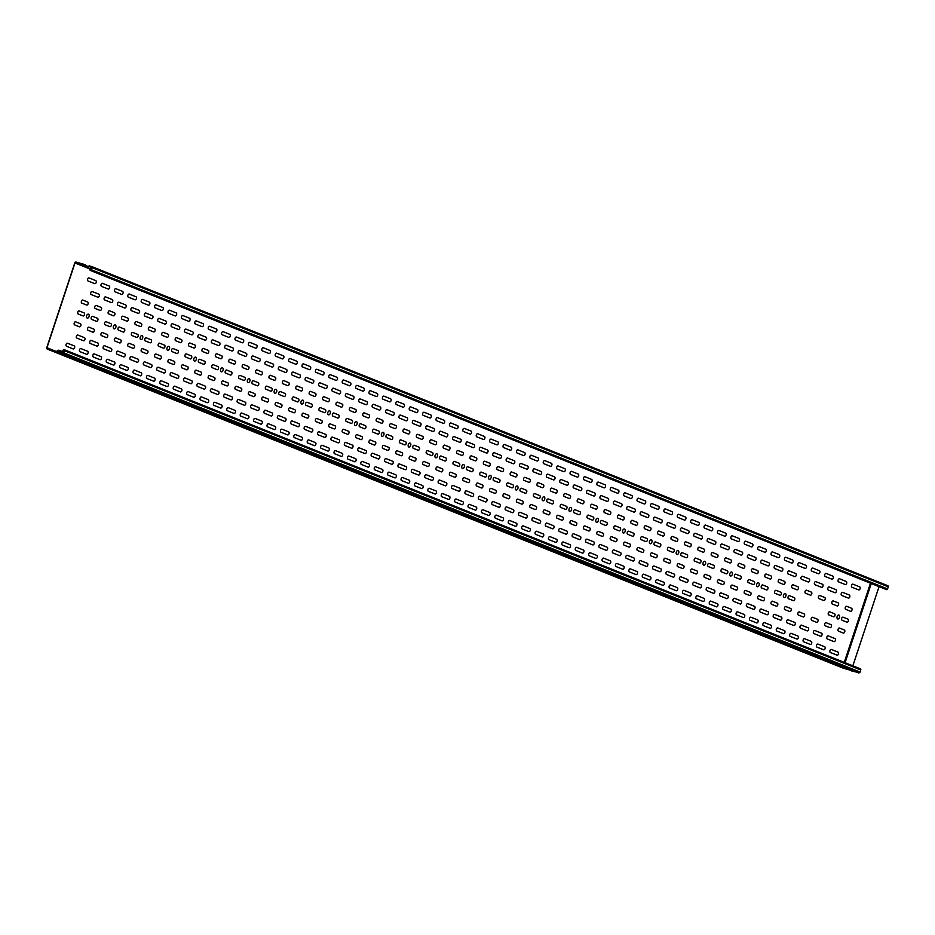 <?xml version="1.0" encoding="UTF-8"?>
<svg xmlns="http://www.w3.org/2000/svg" width="935" height="935" viewBox="0 0 935 935"><rect width="100%" height="100%" fill="white"/><g stroke="black" fill="none" stroke-linecap="round" stroke-linejoin="round"><path stroke-width="1.4" d="M77.138 360.442L67.507 356.866L77.138 360.442M90.531 365.819L80.913 362.231L90.531 365.819M130.736 381.936L121.118 378.348L130.736 381.936M117.343 376.56L107.712 372.983L117.343 376.56M103.937 371.195L94.318 367.607L103.937 371.195M170.941 398.053L161.323 394.465L170.941 398.053M144.142 387.312L134.523 383.724L144.142 387.312M197.741 408.794L188.122 405.217L197.741 408.794M157.548 392.677L147.917 389.1L157.548 392.677M224.552 419.546L214.933 415.958L224.552 419.546M237.946 424.911L228.327 421.334L237.946 424.911M184.347 403.429L174.728 399.841L184.347 403.429M251.351 430.287L241.733 426.699L251.351 430.287M264.757 435.663L255.126 432.075L264.757 435.663M211.146 414.17L201.528 410.582L211.146 414.17M452.376 510.872L442.746 507.296L452.376 510.872M438.971 505.508L429.352 501.92L438.971 505.508M425.565 500.132L415.946 496.543L425.565 500.132M412.171 494.755L402.541 491.179L412.171 494.755M398.766 489.391L389.147 485.803L398.766 489.391M385.36 484.014L375.741 480.426L385.36 484.014M371.966 478.638L362.348 475.062L371.966 478.638M358.561 473.274L348.942 469.686L358.561 473.274M304.962 451.78L295.331 448.192L304.962 451.78M318.356 457.145L308.737 453.568L318.356 457.145M278.151 441.028L268.532 437.451L278.151 441.028M331.761 462.521L322.143 458.945L331.761 462.521M345.155 467.897L335.536 464.309L345.155 467.897M291.556 446.404L281.938 442.816L291.556 446.404M841.009 666.678L831.39 663.09L841.009 666.678M827.604 661.302L817.985 657.726L827.604 661.302M814.21 655.938L804.591 652.349L814.21 655.938M800.804 650.561L791.185 646.973L800.804 650.561M787.41 645.185L777.78 641.609L787.41 645.185M774.005 639.821L764.386 636.232L774.005 639.821M760.599 634.444L750.98 630.856L760.599 634.444M747.205 629.068L737.575 625.492L747.205 629.068M733.8 623.703L724.181 620.115L733.8 623.703M720.394 618.327L710.775 614.739L720.394 618.327M707 612.951L697.37 609.375L707 612.951M693.595 607.586L683.976 603.998L693.595 607.586M680.189 602.21L670.57 598.622L680.189 602.21M666.795 596.834L657.176 593.258L666.795 596.834M653.39 591.469L643.771 587.881L653.39 591.469M639.996 586.093L630.365 582.505L639.996 586.093M626.59 580.717L616.971 577.14L626.59 580.717M613.185 575.352L603.566 571.764L613.185 575.352M599.791 569.976L590.16 566.388L599.791 569.976M586.385 564.6L576.766 561.023L586.385 564.6M572.98 559.223L563.361 555.647L572.98 559.223M559.586 553.859L549.955 550.271L559.586 553.859M546.18 548.483L536.561 544.895L546.18 548.483M532.775 543.106L523.156 539.53L532.775 543.106M519.381 537.742L509.762 534.154L519.381 537.742M505.975 532.366L496.356 528.778L505.975 532.366M492.57 526.989L482.951 523.413L492.57 526.989M479.176 521.625L469.557 518.037L479.176 521.625M465.77 516.249L456.151 512.66L465.77 516.249M110.844 323.627L106.064 321.71A1.601 0.993 -73.9 0 0 104.626 322.856A1.601 0.993 -73.9 0 0 105.059 324.749L109.827 326.666A1.601 0.993 -73.9 0 0 111.265 325.52A1.601 0.993 -73.9 0 0 110.844 323.627M113.427 315.785L108.647 313.88A1.601 0.993 -73.9 0 1 108.226 311.974A1.601 0.993 -73.9 0 1 109.664 310.829L114.432 312.746A1.601 0.993 -73.9 0 1 114.865 314.639A1.601 0.993 -73.9 0 1 113.427 315.785M125.664 304.927A1.601 0.993 -73.9 0 1 126.085 306.82A1.601 0.993 -73.9 0 1 124.659 307.966L118.02 305.313A1.601 0.993 -73.9 0 1 117.6 303.419A1.601 0.993 -73.9 0 1 119.025 302.262L125.664 304.927M107.245 334.496L102.464 332.579A1.601 0.993 -73.9 0 0 101.027 333.737A1.601 0.993 -73.9 0 0 101.459 335.63L106.239 337.547A1.601 0.993 -73.9 0 0 107.665 336.39A1.601 0.993 -73.9 0 0 107.245 334.496M111.277 348.439L104.638 345.775A1.601 0.993 -73.9 0 0 103.212 346.932A1.601 0.993 -73.9 0 0 103.633 348.825L110.272 351.478A1.601 0.993 -73.9 0 0 111.697 350.333A1.601 0.993 -73.9 0 0 111.277 348.439M124.238 328.991L119.458 327.075A1.601 0.993 -73.9 0 0 118.032 328.232A1.601 0.993 -73.9 0 0 118.453 330.125L123.233 332.042A1.601 0.993 -73.9 0 0 124.671 330.885A1.601 0.993 -73.9 0 0 124.238 328.991M120.638 339.873L115.87 337.956A1.601 0.993 -73.9 0 0 114.432 339.113A1.601 0.993 -73.9 0 0 114.853 341.006L119.633 342.923A1.601 0.993 -73.9 0 0 121.071 341.766A1.601 0.993 -73.9 0 0 120.638 339.873M113.369 365.047L106.73 362.383A1.601 0.993 -73.9 0 1 106.309 360.489A1.601 0.993 -73.9 0 1 107.747 359.344L114.374 361.997A1.601 0.993 -73.9 0 1 114.806 363.89A1.601 0.993 -73.9 0 1 113.369 365.047M135.961 296.734A1.601 0.993 -73.9 0 1 136.381 298.627A1.601 0.993 -73.9 0 1 134.956 299.784L128.317 297.12A1.601 0.993 -73.9 0 1 127.896 295.226A1.601 0.993 -73.9 0 1 129.322 294.069L135.961 296.734M139.07 310.303A1.601 0.993 -73.9 0 1 139.49 312.197A1.601 0.993 -73.9 0 1 138.053 313.342L131.426 310.689A1.601 0.993 -73.9 0 1 130.993 308.784A1.601 0.993 -73.9 0 1 132.431 307.638L139.07 310.303M126.833 321.161L122.053 319.244A1.601 0.993 -73.9 0 1 121.632 317.351A1.601 0.993 -73.9 0 1 123.058 316.205L127.838 318.122A1.601 0.993 -73.9 0 1 128.259 320.015A1.601 0.993 -73.9 0 1 126.833 321.161M124.671 353.804L118.044 351.151A1.601 0.993 -73.9 0 0 116.606 352.296A1.601 0.993 -73.9 0 0 117.039 354.19L123.665 356.854A1.601 0.993 -73.9 0 0 125.103 355.709A1.601 0.993 -73.9 0 0 124.671 353.804M126.774 370.424L120.136 367.759A1.601 0.993 -73.9 0 1 119.715 365.865A1.601 0.993 -73.9 0 1 121.141 364.708L127.779 367.373A1.601 0.993 -73.9 0 1 128.2 369.267A1.601 0.993 -73.9 0 1 126.774 370.424M137.071 362.231L130.432 359.566A1.601 0.993 -73.9 0 1 130.012 357.673A1.601 0.993 -73.9 0 1 131.438 356.527L138.076 359.18A1.601 0.993 -73.9 0 1 138.497 361.074A1.601 0.993 -73.9 0 1 137.071 362.231M133.039 348.287L128.259 346.371A1.601 0.993 -73.9 0 1 127.838 344.477A1.601 0.993 -73.9 0 1 129.264 343.332L134.044 345.249A1.601 0.993 -73.9 0 1 134.465 347.142A1.601 0.993 -73.9 0 1 133.039 348.287M136.639 337.418L131.858 335.501A1.601 0.993 -73.9 0 1 131.438 333.608A1.601 0.993 -73.9 0 1 132.864 332.451L137.644 334.368A1.601 0.993 -73.9 0 1 138.064 336.261A1.601 0.993 -73.9 0 1 136.639 337.418M152.463 315.668A1.601 0.993 -73.9 0 1 152.896 317.561A1.601 0.993 -73.9 0 1 151.458 318.718L144.82 316.053A1.601 0.993 -73.9 0 1 144.399 314.16A1.601 0.993 -73.9 0 1 145.837 313.015L152.463 315.668M149.366 302.11A1.601 0.993 -73.9 0 1 149.787 304.004A1.601 0.993 -73.9 0 1 148.361 305.149L141.723 302.496A1.601 0.993 -73.9 0 1 141.302 300.602A1.601 0.993 -73.9 0 1 142.728 299.445L149.366 302.11M141.185 372.749A1.601 0.993 -73.9 0 1 141.606 374.643A1.601 0.993 -73.9 0 1 140.168 375.788L133.541 373.135A1.601 0.993 -73.9 0 1 133.109 371.242A1.601 0.993 -73.9 0 1 134.547 370.085L141.185 372.749M150.465 367.595L143.838 364.942A1.601 0.993 -73.9 0 1 143.406 363.049A1.601 0.993 -73.9 0 1 144.843 361.892L151.482 364.557A1.601 0.993 -73.9 0 1 151.902 366.45A1.601 0.993 -73.9 0 1 150.465 367.595M150.032 342.783L145.264 340.866A1.601 0.993 -73.9 0 1 144.832 338.973A1.601 0.993 -73.9 0 1 146.269 337.827L151.038 339.744A1.601 0.993 -73.9 0 1 151.47 341.637A1.601 0.993 -73.9 0 1 150.032 342.783M165.869 321.044L159.231 318.379A1.601 0.993 -73.9 0 0 157.805 319.536A1.601 0.993 -73.9 0 0 158.225 321.43L164.864 324.094A1.601 0.993 -73.9 0 0 166.29 322.937A1.601 0.993 -73.9 0 0 165.869 321.044M162.76 307.475L156.133 304.822A1.601 0.993 -73.9 0 0 154.696 305.967A1.601 0.993 -73.9 0 0 155.128 307.86L161.755 310.525A1.601 0.993 -73.9 0 0 163.193 309.38A1.601 0.993 -73.9 0 0 162.76 307.475M146.433 353.664L141.664 351.747A1.601 0.993 -73.9 0 1 141.232 349.854A1.601 0.993 -73.9 0 1 142.669 348.708L147.45 350.613A1.601 0.993 -73.9 0 1 147.87 352.518A1.601 0.993 -73.9 0 1 146.433 353.664M141.243 323.487L136.463 321.57A1.601 0.993 -73.9 0 0 135.026 322.727A1.601 0.993 -73.9 0 0 135.458 324.62L140.227 326.537A1.601 0.993 -73.9 0 0 141.664 325.38A1.601 0.993 -73.9 0 0 141.243 323.487M153.632 331.913L148.852 329.997A1.601 0.993 -73.9 0 1 148.431 328.103A1.601 0.993 -73.9 0 1 149.869 326.946L154.637 328.863A1.601 0.993 -73.9 0 1 155.07 330.756A1.601 0.993 -73.9 0 1 153.632 331.913M167.038 337.278L162.258 335.361A1.601 0.993 -73.9 0 1 161.837 333.468A1.601 0.993 -73.9 0 1 163.263 332.322L168.043 334.239A1.601 0.993 -73.9 0 1 168.464 336.132A1.601 0.993 -73.9 0 1 167.038 337.278M173.244 364.405L168.464 362.5A1.601 0.993 -73.9 0 1 168.043 360.594A1.601 0.993 -73.9 0 1 169.469 359.449L174.249 361.366A1.601 0.993 -73.9 0 1 174.67 363.259A1.601 0.993 -73.9 0 1 173.244 364.405M160.843 355.99L156.075 354.073A1.601 0.993 -73.9 0 0 154.637 355.23A1.601 0.993 -73.9 0 0 155.058 357.123L159.838 359.04A1.601 0.993 -73.9 0 0 161.276 357.883A1.601 0.993 -73.9 0 0 160.843 355.99M154.579 378.114L147.952 375.461A1.601 0.993 -73.9 0 0 146.514 376.606A1.601 0.993 -73.9 0 0 146.935 378.5L153.574 381.164A1.601 0.993 -73.9 0 0 155.011 380.019A1.601 0.993 -73.9 0 0 154.579 378.114M166.979 386.541L160.341 383.876A1.601 0.993 -73.9 0 1 159.92 381.983A1.601 0.993 -73.9 0 1 161.346 380.825L167.984 383.49A1.601 0.993 -73.9 0 1 168.405 385.384A1.601 0.993 -73.9 0 1 166.979 386.541M163.87 372.971L157.232 370.318A1.601 0.993 -73.9 0 1 156.811 368.413A1.601 0.993 -73.9 0 1 158.249 367.268L164.876 369.921A1.601 0.993 -73.9 0 1 165.308 371.826A1.601 0.993 -73.9 0 1 163.87 372.971M164.443 345.108L159.663 343.192A1.601 0.993 -73.9 0 0 158.237 344.349A1.601 0.993 -73.9 0 0 158.658 346.242L163.438 348.159A1.601 0.993 -73.9 0 0 164.864 347.014A1.601 0.993 -73.9 0 0 164.443 345.108M176.844 353.535L172.063 351.618A1.601 0.993 -73.9 0 1 171.631 349.725A1.601 0.993 -73.9 0 1 173.069 348.568L177.849 350.485A1.601 0.993 -73.9 0 1 178.269 352.378A1.601 0.993 -73.9 0 1 176.844 353.535M179.263 326.42A1.601 0.993 -73.9 0 1 179.695 328.314A1.601 0.993 -73.9 0 1 178.258 329.459L171.631 326.806A1.601 0.993 -73.9 0 1 171.198 324.901A1.601 0.993 -73.9 0 1 172.636 323.755L179.263 326.42M176.166 312.851L169.527 310.186A1.601 0.993 -73.9 0 0 168.101 311.343A1.601 0.993 -73.9 0 0 168.522 313.237L175.161 315.901A1.601 0.993 -73.9 0 0 176.586 314.744A1.601 0.993 -73.9 0 0 176.166 312.851M189.571 318.227L182.933 315.562A1.601 0.993 -73.9 0 0 181.495 316.72A1.601 0.993 -73.9 0 0 181.928 318.613L188.554 321.266A1.601 0.993 -73.9 0 0 189.992 320.121A1.601 0.993 -73.9 0 0 189.571 318.227M180.432 342.654L175.663 340.737A1.601 0.993 -73.9 0 1 175.231 338.844A1.601 0.993 -73.9 0 1 176.668 337.687L181.448 339.604A1.601 0.993 -73.9 0 1 181.869 341.497A1.601 0.993 -73.9 0 1 180.432 342.654M221.583 404.984L214.956 402.319A1.601 0.993 -73.9 0 0 213.519 403.476A1.601 0.993 -73.9 0 0 213.951 405.369L220.578 408.022A1.601 0.993 -73.9 0 0 222.016 406.877A1.601 0.993 -73.9 0 0 221.583 404.984M234.989 410.348L228.35 407.695A1.601 0.993 -73.9 0 0 226.924 408.84A1.601 0.993 -73.9 0 0 227.345 410.745L233.984 413.399A1.601 0.993 -73.9 0 0 235.41 412.253A1.601 0.993 -73.9 0 0 234.989 410.348M247.378 418.775L240.751 416.11A1.601 0.993 -73.9 0 1 240.318 414.217A1.601 0.993 -73.9 0 1 241.756 413.071L248.394 415.724A1.601 0.993 -73.9 0 1 248.815 417.618A1.601 0.993 -73.9 0 1 247.378 418.775M178.281 375.297L171.643 372.644A1.601 0.993 -73.9 0 0 170.217 373.79A1.601 0.993 -73.9 0 0 170.637 375.683L177.276 378.348A1.601 0.993 -73.9 0 0 178.702 377.191A1.601 0.993 -73.9 0 0 178.281 375.297M191.243 355.861L186.474 353.944A1.601 0.993 -73.9 0 0 185.036 355.09A1.601 0.993 -73.9 0 0 185.457 356.983L190.237 358.9A1.601 0.993 -73.9 0 0 191.675 357.754A1.601 0.993 -73.9 0 0 191.243 355.861M271.653 388.095L266.872 386.178A1.601 0.993 -73.9 0 0 265.447 387.324A1.601 0.993 -73.9 0 0 265.867 389.229L270.647 391.134A1.601 0.993 -73.9 0 0 272.085 389.988A1.601 0.993 -73.9 0 0 271.653 388.095M187.654 366.73L182.874 364.825A1.601 0.993 -73.9 0 0 181.437 365.971A1.601 0.993 -73.9 0 0 181.869 367.864L186.638 369.781A1.601 0.993 -73.9 0 0 188.075 368.635A1.601 0.993 -73.9 0 0 187.654 366.73M181.378 388.867L174.751 386.202A1.601 0.993 -73.9 0 0 173.314 387.359A1.601 0.993 -73.9 0 0 173.746 389.252L180.373 391.905A1.601 0.993 -73.9 0 0 181.811 390.76A1.601 0.993 -73.9 0 0 181.378 388.867M204.648 361.226A1.601 0.993 -73.9 0 1 205.069 363.131A1.601 0.993 -73.9 0 1 203.643 364.276L198.863 362.359A1.601 0.993 -73.9 0 1 198.442 360.466A1.601 0.993 -73.9 0 1 199.868 359.32L204.648 361.226M201.048 372.107L196.268 370.19A1.601 0.993 -73.9 0 0 194.842 371.347A1.601 0.993 -73.9 0 0 195.263 373.24L200.043 375.157A1.601 0.993 -73.9 0 0 201.481 374A1.601 0.993 -73.9 0 0 201.048 372.107M193.779 397.281L187.14 394.617A1.601 0.993 -73.9 0 1 186.719 392.723A1.601 0.993 -73.9 0 1 188.145 391.578L194.784 394.231A1.601 0.993 -73.9 0 1 195.205 396.136A1.601 0.993 -73.9 0 1 193.779 397.281M378.862 431.07L374.093 429.153A1.601 0.993 -73.9 0 0 372.656 430.31A1.601 0.993 -73.9 0 0 373.077 432.204L377.857 434.12A1.601 0.993 -73.9 0 0 379.294 432.963A1.601 0.993 -73.9 0 0 378.862 431.07M405.673 441.823L400.893 439.906A1.601 0.993 -73.9 0 0 399.455 441.051A1.601 0.993 -73.9 0 0 399.888 442.945L404.656 444.861A1.601 0.993 -73.9 0 0 406.094 443.716A1.601 0.993 -73.9 0 0 405.673 441.823M402.073 452.692L397.293 450.787A1.601 0.993 -73.9 0 0 395.867 451.932A1.601 0.993 -73.9 0 0 396.288 453.826L401.068 455.742A1.601 0.993 -73.9 0 0 402.494 454.597A1.601 0.993 -73.9 0 0 402.073 452.692M432.473 452.563L427.692 450.647A1.601 0.993 -73.9 0 0 426.267 451.804A1.601 0.993 -73.9 0 0 426.687 453.697L431.467 455.614A1.601 0.993 -73.9 0 0 432.893 454.457A1.601 0.993 -73.9 0 0 432.473 452.563M459.272 463.304L454.492 461.399A1.601 0.993 -73.9 0 0 453.066 462.544A1.601 0.993 -73.9 0 0 453.487 464.438L458.267 466.355A1.601 0.993 -73.9 0 0 459.704 465.209A1.601 0.993 -73.9 0 0 459.272 463.304M455.672 474.185L450.904 472.268A1.601 0.993 -73.9 0 0 449.466 473.426A1.601 0.993 -73.9 0 0 449.887 475.319L454.667 477.236A1.601 0.993 -73.9 0 0 456.105 476.079A1.601 0.993 -73.9 0 0 455.672 474.185M486.071 474.057L481.303 472.14A1.601 0.993 -73.9 0 0 479.865 473.285A1.601 0.993 -73.9 0 0 480.298 475.19L485.066 477.095A1.601 0.993 -73.9 0 0 486.504 475.95A1.601 0.993 -73.9 0 0 486.071 474.057M482.483 484.926L477.703 483.021A1.601 0.993 -73.9 0 0 476.266 484.166A1.601 0.993 -73.9 0 0 476.698 486.06L481.467 487.976A1.601 0.993 -73.9 0 0 482.904 486.831A1.601 0.993 -73.9 0 0 482.483 484.926M475.202 510.101L468.575 507.448A1.601 0.993 -73.9 0 1 468.143 505.554A1.601 0.993 -73.9 0 1 469.58 504.397L476.207 507.062A1.601 0.993 -73.9 0 1 476.64 508.956A1.601 0.993 -73.9 0 1 475.202 510.101M488.608 515.477L481.969 512.812A1.601 0.993 -73.9 0 1 481.548 510.919A1.601 0.993 -73.9 0 1 482.974 509.774L489.613 512.427A1.601 0.993 -73.9 0 1 490.033 514.332A1.601 0.993 -73.9 0 1 488.608 515.477M485.499 501.908L478.872 499.255A1.601 0.993 -73.9 0 1 478.44 497.362A1.601 0.993 -73.9 0 1 479.877 496.204L486.516 498.869A1.601 0.993 -73.9 0 1 486.936 500.763A1.601 0.993 -73.9 0 1 485.499 501.908M499.477 479.421L494.697 477.516A1.601 0.993 -73.9 0 0 493.271 478.662A1.601 0.993 -73.9 0 0 493.692 480.555L498.472 482.472A1.601 0.993 -73.9 0 0 499.898 481.326A1.601 0.993 -73.9 0 0 499.477 479.421M495.877 490.302L491.109 488.386A1.601 0.993 -73.9 0 0 489.671 489.543A1.601 0.993 -73.9 0 0 490.092 491.436L494.872 493.353A1.601 0.993 -73.9 0 0 496.31 492.196A1.601 0.993 -73.9 0 0 495.877 490.302M499.909 504.245L493.283 501.581A1.601 0.993 -73.9 0 0 491.845 502.726A1.601 0.993 -73.9 0 0 492.266 504.631L498.904 507.284A1.601 0.993 -73.9 0 0 500.342 506.139A1.601 0.993 -73.9 0 0 499.909 504.245M527.702 466.097A1.601 0.993 -73.9 0 1 528.123 468.003A1.601 0.993 -73.9 0 1 526.697 469.148L520.059 466.483A1.601 0.993 -73.9 0 1 519.638 464.59A1.601 0.993 -73.9 0 1 521.064 463.444L527.702 466.097M516.471 473.916L511.702 472.011A1.601 0.993 -73.9 0 0 510.265 473.157A1.601 0.993 -73.9 0 0 510.697 475.05L515.466 476.967A1.601 0.993 -73.9 0 0 516.903 475.822A1.601 0.993 -73.9 0 0 516.471 473.916M524.605 452.54L517.967 449.875A1.601 0.993 -73.9 0 0 516.529 451.032A1.601 0.993 -73.9 0 0 516.962 452.926L523.588 455.579A1.601 0.993 -73.9 0 0 525.026 454.433A1.601 0.993 -73.9 0 0 524.605 452.54M511.866 487.848L507.097 485.931A1.601 0.993 -73.9 0 1 506.665 484.038A1.601 0.993 -73.9 0 1 508.102 482.881L512.883 484.798A1.601 0.993 -73.9 0 1 513.303 486.691A1.601 0.993 -73.9 0 1 511.866 487.848M525.271 493.212L520.491 491.307A1.601 0.993 -73.9 0 1 520.07 489.402A1.601 0.993 -73.9 0 1 521.508 488.257L526.276 490.174A1.601 0.993 -73.9 0 1 526.709 492.067A1.601 0.993 -73.9 0 1 525.271 493.212M509.283 495.679L504.503 493.762A1.601 0.993 -73.9 0 0 503.077 494.907A1.601 0.993 -73.9 0 0 503.498 496.812L508.278 498.717A1.601 0.993 -73.9 0 0 509.704 497.572A1.601 0.993 -73.9 0 0 509.283 495.679M502.013 520.853L495.375 518.189A1.601 0.993 -73.9 0 1 494.954 516.295A1.601 0.993 -73.9 0 1 496.38 515.15L503.018 517.803A1.601 0.993 -73.9 0 1 503.439 519.696A1.601 0.993 -73.9 0 1 502.013 520.853M515.407 526.218L508.78 523.565A1.601 0.993 -73.9 0 1 508.348 521.672A1.601 0.993 -73.9 0 1 509.785 520.514L516.412 523.179A1.601 0.993 -73.9 0 1 516.845 525.073A1.601 0.993 -73.9 0 1 515.407 526.218M513.315 509.61L506.676 506.957A1.601 0.993 -73.9 0 0 505.251 508.102A1.601 0.993 -73.9 0 0 505.671 509.996L512.31 512.66A1.601 0.993 -73.9 0 0 513.736 511.503A1.601 0.993 -73.9 0 0 513.315 509.61M522.688 501.055A1.601 0.993 -73.9 0 1 523.109 502.948A1.601 0.993 -73.9 0 1 521.672 504.094L516.903 502.177A1.601 0.993 -73.9 0 1 516.471 500.283A1.601 0.993 -73.9 0 1 517.908 499.138L522.688 501.055M529.876 479.293L525.096 477.376A1.601 0.993 -73.9 0 0 523.67 478.533A1.601 0.993 -73.9 0 0 524.091 480.426L528.871 482.343A1.601 0.993 -73.9 0 0 530.309 481.186A1.601 0.993 -73.9 0 0 529.876 479.293M537.999 457.905L531.372 455.251A1.601 0.993 -73.9 0 0 529.935 456.397A1.601 0.993 -73.9 0 0 530.355 458.302L536.994 460.955A1.601 0.993 -73.9 0 0 538.431 459.81A1.601 0.993 -73.9 0 0 537.999 457.905M285.058 393.46A1.601 0.993 -73.9 0 1 285.479 395.365A1.601 0.993 -73.9 0 1 284.053 396.51L279.273 394.593A1.601 0.993 -73.9 0 1 278.852 392.7A1.601 0.993 -73.9 0 1 280.278 391.555L285.058 393.46M298.452 398.836L293.683 396.919A1.601 0.993 -73.9 0 0 292.246 398.076A1.601 0.993 -73.9 0 0 292.678 399.97L297.447 401.886A1.601 0.993 -73.9 0 0 298.884 400.729A1.601 0.993 -73.9 0 0 298.452 398.836M220.637 358.771L215.868 356.854A1.601 0.993 -73.9 0 1 215.436 354.961A1.601 0.993 -73.9 0 1 216.873 353.816L221.642 355.721A1.601 0.993 -73.9 0 1 222.074 357.626A1.601 0.993 -73.9 0 1 220.637 358.771M229.776 334.344L223.138 331.68A1.601 0.993 -73.9 0 0 221.7 332.837A1.601 0.993 -73.9 0 0 222.133 334.73L228.759 337.383A1.601 0.993 -73.9 0 0 230.197 336.238A1.601 0.993 -73.9 0 0 229.776 334.344M256.576 345.085L249.937 342.432A1.601 0.993 -73.9 0 0 248.511 343.577A1.601 0.993 -73.9 0 0 248.932 345.471L255.571 348.136A1.601 0.993 -73.9 0 0 256.996 346.978A1.601 0.993 -73.9 0 0 256.576 345.085M296.781 361.202L290.142 358.549A1.601 0.993 -73.9 0 0 288.716 359.694A1.601 0.993 -73.9 0 0 289.137 361.588L295.776 364.253A1.601 0.993 -73.9 0 0 297.201 363.096A1.601 0.993 -73.9 0 0 296.781 361.202M274.247 380.264L269.467 378.348A1.601 0.993 -73.9 0 1 269.046 376.454A1.601 0.993 -73.9 0 1 270.472 375.297L275.252 377.214A1.601 0.993 -73.9 0 1 275.673 379.107A1.601 0.993 -73.9 0 1 274.247 380.264M313.283 380.136A1.601 0.993 -73.9 0 1 313.704 382.041A1.601 0.993 -73.9 0 1 312.278 383.186L305.64 380.522A1.601 0.993 -73.9 0 1 305.219 378.628A1.601 0.993 -73.9 0 1 306.645 377.483L313.283 380.136M208.248 350.356L203.468 348.439A1.601 0.993 -73.9 0 0 202.042 349.585A1.601 0.993 -73.9 0 0 202.463 351.478L207.243 353.395A1.601 0.993 -73.9 0 0 208.669 352.25A1.601 0.993 -73.9 0 0 208.248 350.356M219.468 342.537L212.841 339.873A1.601 0.993 -73.9 0 0 211.403 341.03A1.601 0.993 -73.9 0 0 211.836 342.923L218.463 345.576A1.601 0.993 -73.9 0 0 219.9 344.431A1.601 0.993 -73.9 0 0 219.468 342.537M216.371 328.968L209.732 326.315A1.601 0.993 -73.9 0 0 208.306 327.46A1.601 0.993 -73.9 0 0 208.727 329.354L215.366 332.018A1.601 0.993 -73.9 0 0 216.791 330.861A1.601 0.993 -73.9 0 0 216.371 328.968M302.052 387.955L297.283 386.05A1.601 0.993 -73.9 0 0 295.846 387.195A1.601 0.993 -73.9 0 0 296.266 389.089L301.047 391.005A1.601 0.993 -73.9 0 0 302.484 389.86A1.601 0.993 -73.9 0 0 302.052 387.955M310.175 366.578A1.601 0.993 -73.9 0 1 310.607 368.472A1.601 0.993 -73.9 0 1 309.169 369.617L302.543 366.964A1.601 0.993 -73.9 0 1 302.11 365.071A1.601 0.993 -73.9 0 1 303.548 363.914L310.175 366.578M315.457 393.331L310.677 391.414A1.601 0.993 -73.9 0 0 309.251 392.571A1.601 0.993 -73.9 0 0 309.672 394.465L314.452 396.382A1.601 0.993 -73.9 0 0 315.878 395.225A1.601 0.993 -73.9 0 0 315.457 393.331M323.58 371.955L316.942 369.29A1.601 0.993 -73.9 0 0 315.516 370.435A1.601 0.993 -73.9 0 0 315.936 372.34L322.575 374.993A1.601 0.993 -73.9 0 0 324.001 373.848A1.601 0.993 -73.9 0 0 323.58 371.955M430.79 414.93L424.151 412.265A1.601 0.993 -73.9 0 0 422.725 413.422A1.601 0.993 -73.9 0 0 423.146 415.315L429.784 417.98A1.601 0.993 -73.9 0 0 431.21 416.823A1.601 0.993 -73.9 0 0 430.79 414.93M447.292 433.863L440.666 431.21A1.601 0.993 -73.9 0 0 439.228 432.356A1.601 0.993 -73.9 0 0 439.649 434.249L446.287 436.914A1.601 0.993 -73.9 0 0 447.725 435.757A1.601 0.993 -73.9 0 0 447.292 433.863M460.698 439.24L454.059 436.575A1.601 0.993 -73.9 0 0 452.633 437.732A1.601 0.993 -73.9 0 0 453.054 439.625L459.693 442.29A1.601 0.993 -73.9 0 0 461.119 441.133A1.601 0.993 -73.9 0 0 460.698 439.24M474.103 444.616L467.465 441.951A1.601 0.993 -73.9 0 0 466.027 443.108A1.601 0.993 -73.9 0 0 466.46 445.002L473.087 447.655A1.601 0.993 -73.9 0 0 474.524 446.509A1.601 0.993 -73.9 0 0 474.103 444.616M502.072 471.591L497.291 469.674A1.601 0.993 -73.9 0 1 496.871 467.781A1.601 0.993 -73.9 0 1 498.297 466.635L503.077 468.552A1.601 0.993 -73.9 0 1 503.498 470.445A1.601 0.993 -73.9 0 1 502.072 471.591M487.497 449.98L480.87 447.327A1.601 0.993 -73.9 0 0 479.433 448.473A1.601 0.993 -73.9 0 0 479.854 450.366L486.492 453.031A1.601 0.993 -73.9 0 0 487.93 451.874A1.601 0.993 -73.9 0 0 487.497 449.98M500.903 455.357L494.264 452.692A1.601 0.993 -73.9 0 0 492.839 453.849A1.601 0.993 -73.9 0 0 493.259 455.742L499.898 458.407A1.601 0.993 -73.9 0 0 501.324 457.25A1.601 0.993 -73.9 0 0 500.903 455.357M513.292 463.772L506.665 461.119A1.601 0.993 -73.9 0 1 506.232 459.225A1.601 0.993 -73.9 0 1 507.67 458.068L514.297 460.733A1.601 0.993 -73.9 0 1 514.729 462.626A1.601 0.993 -73.9 0 1 513.292 463.772M511.2 447.164L504.561 444.511A1.601 0.993 -73.9 0 0 503.135 445.656A1.601 0.993 -73.9 0 0 503.556 447.549L510.194 450.214A1.601 0.993 -73.9 0 0 511.62 449.057A1.601 0.993 -73.9 0 0 511.2 447.164M488.666 466.226L483.886 464.309A1.601 0.993 -73.9 0 1 483.465 462.416A1.601 0.993 -73.9 0 1 484.903 461.259L489.671 463.176A1.601 0.993 -73.9 0 1 490.104 465.069A1.601 0.993 -73.9 0 1 488.666 466.226M484.4 436.423L477.762 433.758A1.601 0.993 -73.9 0 0 476.324 434.915A1.601 0.993 -73.9 0 0 476.757 436.809L483.383 439.462A1.601 0.993 -73.9 0 0 484.821 438.316A1.601 0.993 -73.9 0 0 484.4 436.423M475.26 460.85L470.492 458.933A1.601 0.993 -73.9 0 1 470.06 457.04A1.601 0.993 -73.9 0 1 471.497 455.883L476.277 457.799A1.601 0.993 -73.9 0 1 476.698 459.704A1.601 0.993 -73.9 0 1 475.26 460.85M461.867 455.474L457.086 453.557A1.601 0.993 -73.9 0 1 456.666 451.663A1.601 0.993 -73.9 0 1 458.092 450.518L462.872 452.435A1.601 0.993 -73.9 0 1 463.292 454.328A1.601 0.993 -73.9 0 1 461.867 455.474M496.789 444.838L490.15 442.173A1.601 0.993 -73.9 0 1 489.73 440.28A1.601 0.993 -73.9 0 1 491.167 439.134L497.794 441.787A1.601 0.993 -73.9 0 1 498.226 443.693A1.601 0.993 -73.9 0 1 496.789 444.838M444.195 420.306L437.557 417.641A1.601 0.993 -73.9 0 0 436.131 418.798A1.601 0.993 -73.9 0 0 436.551 420.692L443.19 423.345A1.601 0.993 -73.9 0 0 444.616 422.199A1.601 0.993 -73.9 0 0 444.195 420.306M457.589 425.67L450.962 423.017A1.601 0.993 -73.9 0 0 449.525 424.163A1.601 0.993 -73.9 0 0 449.957 426.056L456.584 428.721A1.601 0.993 -73.9 0 0 458.021 427.575A1.601 0.993 -73.9 0 0 457.589 425.67M448.461 450.109L443.681 448.192A1.601 0.993 -73.9 0 1 443.26 446.299A1.601 0.993 -73.9 0 1 444.698 445.142L449.466 447.059A1.601 0.993 -73.9 0 1 449.899 448.952A1.601 0.993 -73.9 0 1 448.461 450.109M435.055 444.733L430.287 442.816A1.601 0.993 -73.9 0 1 429.855 440.923A1.601 0.993 -73.9 0 1 431.292 439.766L436.072 441.682A1.601 0.993 -73.9 0 1 436.493 443.576A1.601 0.993 -73.9 0 1 435.055 444.733M469.989 434.097L463.351 431.432A1.601 0.993 -73.9 0 1 462.93 429.539A1.601 0.993 -73.9 0 1 464.356 428.394L470.995 431.047A1.601 0.993 -73.9 0 1 471.415 432.94A1.601 0.993 -73.9 0 1 469.989 434.097M403.99 404.189L397.352 401.524A1.601 0.993 -73.9 0 0 395.926 402.681A1.601 0.993 -73.9 0 0 396.346 404.575L402.985 407.228A1.601 0.993 -73.9 0 0 404.411 406.082A1.601 0.993 -73.9 0 0 403.99 404.189M381.457 423.239L376.676 421.323A1.601 0.993 -73.9 0 1 376.256 419.429A1.601 0.993 -73.9 0 1 377.682 418.284L382.462 420.201A1.601 0.993 -73.9 0 1 382.882 422.094A1.601 0.993 -73.9 0 1 381.457 423.239M377.191 393.436L370.552 390.783A1.601 0.993 -73.9 0 0 369.115 391.929A1.601 0.993 -73.9 0 0 369.547 393.822L376.174 396.487A1.601 0.993 -73.9 0 0 377.611 395.33A1.601 0.993 -73.9 0 0 377.191 393.436M341.252 407.122L336.471 405.206A1.601 0.993 -73.9 0 1 336.051 403.312A1.601 0.993 -73.9 0 1 337.477 402.167L342.257 404.084A1.601 0.993 -73.9 0 1 342.689 405.977A1.601 0.993 -73.9 0 1 341.252 407.122M327.846 401.746L323.078 399.841A1.601 0.993 -73.9 0 1 322.645 397.936A1.601 0.993 -73.9 0 1 324.083 396.791L328.863 398.707A1.601 0.993 -73.9 0 1 329.284 400.601A1.601 0.993 -73.9 0 1 327.846 401.746M536.082 506.419L531.302 504.503A1.601 0.993 -73.9 0 0 529.876 505.66A1.601 0.993 -73.9 0 0 530.297 507.553L535.077 509.47A1.601 0.993 -73.9 0 0 536.515 508.313A1.601 0.993 -73.9 0 0 536.082 506.419M540.114 520.363L533.476 517.698A1.601 0.993 -73.9 0 0 532.05 518.855A1.601 0.993 -73.9 0 0 532.471 520.748L539.109 523.401A1.601 0.993 -73.9 0 0 540.547 522.256A1.601 0.993 -73.9 0 0 540.114 520.363M539.682 495.538L534.902 493.633A1.601 0.993 -73.9 0 0 533.476 494.779A1.601 0.993 -73.9 0 0 533.897 496.672L538.677 498.589A1.601 0.993 -73.9 0 0 540.103 497.443A1.601 0.993 -73.9 0 0 539.682 495.538M553.088 500.915L548.307 498.998A1.601 0.993 -73.9 0 0 546.87 500.155A1.601 0.993 -73.9 0 0 547.302 502.048L552.071 503.965A1.601 0.993 -73.9 0 0 553.508 502.808A1.601 0.993 -73.9 0 0 553.088 500.915M549.488 511.796L544.708 509.879A1.601 0.993 -73.9 0 0 543.282 511.024A1.601 0.993 -73.9 0 0 543.702 512.929L548.483 514.834A1.601 0.993 -73.9 0 0 549.909 513.689A1.601 0.993 -73.9 0 0 549.488 511.796M551.405 463.281L544.766 460.628A1.601 0.993 -73.9 0 0 543.34 461.773A1.601 0.993 -73.9 0 0 543.761 463.667L550.399 466.331A1.601 0.993 -73.9 0 0 551.825 465.174A1.601 0.993 -73.9 0 0 551.405 463.281M564.798 468.657L558.172 465.992A1.601 0.993 -73.9 0 0 556.734 467.149A1.601 0.993 -73.9 0 0 557.167 469.043L563.793 471.696A1.601 0.993 -73.9 0 0 565.231 470.55A1.601 0.993 -73.9 0 0 564.798 468.657M543.282 484.669L538.502 482.752A1.601 0.993 -73.9 0 0 537.064 483.898A1.601 0.993 -73.9 0 0 537.496 485.803L542.277 487.708A1.601 0.993 -73.9 0 0 543.702 486.562A1.601 0.993 -73.9 0 0 543.282 484.669M556.676 490.033L551.907 488.128A1.601 0.993 -73.9 0 0 550.47 489.274A1.601 0.993 -73.9 0 0 550.902 491.167L555.67 493.084A1.601 0.993 -73.9 0 0 557.108 491.939A1.601 0.993 -73.9 0 0 556.676 490.033M567.907 482.215L561.269 479.561A1.601 0.993 -73.9 0 0 559.843 480.707A1.601 0.993 -73.9 0 0 560.264 482.6L566.902 485.265A1.601 0.993 -73.9 0 0 568.328 484.12A1.601 0.993 -73.9 0 0 567.907 482.215M529.818 528.555L523.179 525.891A1.601 0.993 -73.9 0 0 521.753 527.036A1.601 0.993 -73.9 0 0 522.174 528.941L528.813 531.594A1.601 0.993 -73.9 0 0 530.239 530.449A1.601 0.993 -73.9 0 0 529.818 528.555M543.223 533.92L536.585 531.267A1.601 0.993 -73.9 0 0 535.147 532.412A1.601 0.993 -73.9 0 0 535.58 534.306L542.207 536.971A1.601 0.993 -73.9 0 0 543.644 535.813A1.601 0.993 -73.9 0 0 543.223 533.92M552.515 528.778L545.876 526.113A1.601 0.993 -73.9 0 1 545.456 524.219A1.601 0.993 -73.9 0 1 546.881 523.074L553.52 525.727A1.601 0.993 -73.9 0 1 553.941 527.62A1.601 0.993 -73.9 0 1 552.515 528.778M578.204 474.033L571.566 471.369A1.601 0.993 -73.9 0 0 570.14 472.514A1.601 0.993 -73.9 0 0 570.56 474.419L577.199 477.072A1.601 0.993 -73.9 0 0 578.625 475.927A1.601 0.993 -73.9 0 0 578.204 474.033M581.313 487.591L574.674 484.938A1.601 0.993 -73.9 0 0 573.237 486.083A1.601 0.993 -73.9 0 0 573.669 487.976L580.296 490.641A1.601 0.993 -73.9 0 0 581.734 489.484A1.601 0.993 -73.9 0 0 581.313 487.591M570.081 495.41L565.301 493.493A1.601 0.993 -73.9 0 0 563.875 494.65A1.601 0.993 -73.9 0 0 564.296 496.543L569.076 498.46A1.601 0.993 -73.9 0 0 570.502 497.303A1.601 0.993 -73.9 0 0 570.081 495.41M566.481 506.291L561.713 504.374A1.601 0.993 -73.9 0 0 560.275 505.519A1.601 0.993 -73.9 0 0 560.696 507.425L565.476 509.33A1.601 0.993 -73.9 0 0 566.914 508.184A1.601 0.993 -73.9 0 0 566.481 506.291M583.487 500.786L578.707 498.869A1.601 0.993 -73.9 0 0 577.269 500.015A1.601 0.993 -73.9 0 0 577.701 501.92L582.47 503.825A1.601 0.993 -73.9 0 0 583.908 502.679A1.601 0.993 -73.9 0 0 583.487 500.786M591.61 479.398L584.971 476.745A1.601 0.993 -73.9 0 0 583.545 477.89A1.601 0.993 -73.9 0 0 583.966 479.784L590.604 482.448A1.601 0.993 -73.9 0 0 592.03 481.291A1.601 0.993 -73.9 0 0 591.61 479.398M594.707 492.967L588.08 490.302A1.601 0.993 -73.9 0 0 586.642 491.459A1.601 0.993 -73.9 0 0 587.063 493.353L593.702 496.006A1.601 0.993 -73.9 0 0 595.139 494.86A1.601 0.993 -73.9 0 0 594.707 492.967M541.108 471.474L534.469 468.809A1.601 0.993 -73.9 0 0 533.043 469.966A1.601 0.993 -73.9 0 0 533.464 471.859L540.103 474.524A1.601 0.993 -73.9 0 0 541.529 473.367A1.601 0.993 -73.9 0 0 541.108 471.474M526.709 514.986L520.082 512.322A1.601 0.993 -73.9 0 0 518.644 513.479A1.601 0.993 -73.9 0 0 519.077 515.372L525.704 518.037A1.601 0.993 -73.9 0 0 527.141 516.88A1.601 0.993 -73.9 0 0 526.709 514.986M554.502 476.85L547.875 474.185A1.601 0.993 -73.9 0 0 546.437 475.342A1.601 0.993 -73.9 0 0 546.87 477.236L553.497 479.889A1.601 0.993 -73.9 0 0 554.934 478.743A1.601 0.993 -73.9 0 0 554.502 476.85M562.882 517.172L558.113 515.255A1.601 0.993 -73.9 0 0 556.676 516.4A1.601 0.993 -73.9 0 0 557.108 518.294L561.877 520.211A1.601 0.993 -73.9 0 0 563.314 519.065A1.601 0.993 -73.9 0 0 562.882 517.172M556.617 539.296L549.99 536.632A1.601 0.993 -73.9 0 0 548.553 537.789A1.601 0.993 -73.9 0 0 548.974 539.682L555.612 542.335A1.601 0.993 -73.9 0 0 557.05 541.19A1.601 0.993 -73.9 0 0 556.617 539.296M579.887 511.667L575.107 509.75A1.601 0.993 -73.9 0 0 573.681 510.896A1.601 0.993 -73.9 0 0 574.102 512.789L578.882 514.706A1.601 0.993 -73.9 0 0 580.308 513.56A1.601 0.993 -73.9 0 0 579.887 511.667M569.018 547.711L562.379 545.058A1.601 0.993 -73.9 0 1 561.958 543.153A1.601 0.993 -73.9 0 1 563.384 542.008L570.023 544.673A1.601 0.993 -73.9 0 1 570.443 546.566A1.601 0.993 -73.9 0 1 569.018 547.711M565.909 534.154L559.282 531.489A1.601 0.993 -73.9 0 1 558.85 529.596A1.601 0.993 -73.9 0 1 560.287 528.439L566.914 531.103A1.601 0.993 -73.9 0 1 567.346 532.997A1.601 0.993 -73.9 0 1 565.909 534.154M580.319 536.48L573.681 533.815A1.601 0.993 -73.9 0 0 572.255 534.972A1.601 0.993 -73.9 0 0 572.676 536.865L579.314 539.518A1.601 0.993 -73.9 0 0 580.74 538.373A1.601 0.993 -73.9 0 0 580.319 536.48M593.725 541.844L587.087 539.191A1.601 0.993 -73.9 0 0 585.649 540.337A1.601 0.993 -73.9 0 0 586.081 542.23L592.708 544.895A1.601 0.993 -73.9 0 0 594.146 543.749A1.601 0.993 -73.9 0 0 593.725 541.844M576.287 522.536L571.507 520.62A1.601 0.993 -73.9 0 0 570.081 521.777A1.601 0.993 -73.9 0 0 570.502 523.67L575.282 525.587A1.601 0.993 -73.9 0 0 576.708 524.43A1.601 0.993 -73.9 0 0 576.287 522.536M608.112 498.332L601.474 495.679A1.601 0.993 -73.9 0 0 600.048 496.824A1.601 0.993 -73.9 0 0 600.469 498.729L607.107 501.382A1.601 0.993 -73.9 0 0 608.533 500.237A1.601 0.993 -73.9 0 0 608.112 498.332M832.828 576.112L826.201 573.447A1.601 0.993 -73.9 0 0 824.763 574.593A1.601 0.993 -73.9 0 0 825.184 576.498L831.823 579.151A1.601 0.993 -73.9 0 0 833.26 578.005A1.601 0.993 -73.9 0 0 832.828 576.112M688.522 530.577L681.884 527.913A1.601 0.993 -73.9 0 0 680.458 529.058A1.601 0.993 -73.9 0 0 680.879 530.963L687.517 533.616A1.601 0.993 -73.9 0 0 688.943 532.471A1.601 0.993 -73.9 0 0 688.522 530.577M779.229 554.619L772.59 551.954A1.601 0.993 -73.9 0 0 771.153 553.111A1.601 0.993 -73.9 0 0 771.585 555.004L778.224 557.657A1.601 0.993 -73.9 0 0 779.65 556.512A1.601 0.993 -73.9 0 0 779.229 554.619M725.618 533.125L718.98 530.472A1.601 0.993 -73.9 0 0 717.554 531.618A1.601 0.993 -73.9 0 0 717.975 533.511L724.613 536.176A1.601 0.993 -73.9 0 0 726.051 535.019A1.601 0.993 -73.9 0 0 725.618 533.125M795.732 573.552L789.093 570.888A1.601 0.993 -73.9 0 0 787.667 572.045A1.601 0.993 -73.9 0 0 788.088 573.938L794.727 576.603A1.601 0.993 -73.9 0 0 796.153 575.446A1.601 0.993 -73.9 0 0 795.732 573.552M742.121 552.059L735.494 549.406A1.601 0.993 -73.9 0 0 734.057 550.551A1.601 0.993 -73.9 0 0 734.478 552.445L741.116 555.109A1.601 0.993 -73.9 0 0 742.554 553.952A1.601 0.993 -73.9 0 0 742.121 552.059M191.687 380.674L185.048 378.009A1.601 0.993 -73.9 0 0 183.611 379.166A1.601 0.993 -73.9 0 0 184.043 381.059L190.67 383.712A1.601 0.993 -73.9 0 0 192.107 382.567A1.601 0.993 -73.9 0 0 191.687 380.674M205.081 386.05L198.454 383.385A1.601 0.993 -73.9 0 0 197.016 384.53A1.601 0.993 -73.9 0 0 197.437 386.435L204.075 389.089A1.601 0.993 -73.9 0 0 205.513 387.943A1.601 0.993 -73.9 0 0 205.081 386.05M218.054 366.602L213.273 364.685A1.601 0.993 -73.9 0 0 211.836 365.842A1.601 0.993 -73.9 0 0 212.268 367.735L217.037 369.652A1.601 0.993 -73.9 0 0 218.474 368.495A1.601 0.993 -73.9 0 0 218.054 366.602M207.184 402.658L200.546 399.993A1.601 0.993 -73.9 0 1 200.113 398.1A1.601 0.993 -73.9 0 1 201.551 396.954L208.189 399.607A1.601 0.993 -73.9 0 1 208.61 401.501A1.601 0.993 -73.9 0 1 207.184 402.658M231.448 371.978L226.679 370.061A1.601 0.993 -73.9 0 0 225.242 371.207A1.601 0.993 -73.9 0 0 225.662 373.112L230.442 375.017A1.601 0.993 -73.9 0 0 231.88 373.871A1.601 0.993 -73.9 0 0 231.448 371.978M227.848 382.847L223.079 380.942A1.601 0.993 -73.9 0 0 221.642 382.088A1.601 0.993 -73.9 0 0 222.074 383.981L226.843 385.898A1.601 0.993 -73.9 0 0 228.28 384.752A1.601 0.993 -73.9 0 0 227.848 382.847M213.449 380.522L208.669 378.617A1.601 0.993 -73.9 0 1 208.248 376.712A1.601 0.993 -73.9 0 1 209.674 375.566L214.454 377.483A1.601 0.993 -73.9 0 1 214.875 379.376A1.601 0.993 -73.9 0 1 213.449 380.522M218.486 391.414L211.848 388.761A1.601 0.993 -73.9 0 0 210.422 389.907A1.601 0.993 -73.9 0 0 210.843 391.8L217.481 394.465A1.601 0.993 -73.9 0 0 218.907 393.308A1.601 0.993 -73.9 0 0 218.486 391.414M231.88 396.791L225.253 394.126A1.601 0.993 -73.9 0 0 223.816 395.283A1.601 0.993 -73.9 0 0 224.248 397.176L230.875 399.841A1.601 0.993 -73.9 0 0 232.312 398.684A1.601 0.993 -73.9 0 0 231.88 396.791M244.853 377.343A1.601 0.993 -73.9 0 1 245.274 379.248A1.601 0.993 -73.9 0 1 243.848 380.393L239.068 378.476A1.601 0.993 -73.9 0 1 238.647 376.583A1.601 0.993 -73.9 0 1 240.073 375.438L244.853 377.343M258.259 382.719L253.478 380.802A1.601 0.993 -73.9 0 0 252.041 381.959A1.601 0.993 -73.9 0 0 252.473 383.853L257.242 385.769A1.601 0.993 -73.9 0 0 258.679 384.612A1.601 0.993 -73.9 0 0 258.259 382.719M254.659 393.6L249.879 391.683A1.601 0.993 -73.9 0 0 248.441 392.829A1.601 0.993 -73.9 0 0 248.874 394.734L253.654 396.639A1.601 0.993 -73.9 0 0 255.08 395.493A1.601 0.993 -73.9 0 0 254.659 393.6M241.253 388.224L236.473 386.307A1.601 0.993 -73.9 0 0 235.047 387.464A1.601 0.993 -73.9 0 0 235.468 389.357L240.248 391.274A1.601 0.993 -73.9 0 0 241.674 390.117A1.601 0.993 -73.9 0 0 241.253 388.224M245.286 402.167L238.647 399.502A1.601 0.993 -73.9 0 0 237.221 400.647A1.601 0.993 -73.9 0 0 237.642 402.553L244.28 405.206A1.601 0.993 -73.9 0 0 245.706 404.06A1.601 0.993 -73.9 0 0 245.286 402.167M258.691 407.531L252.053 404.878A1.601 0.993 -73.9 0 0 250.627 406.024A1.601 0.993 -73.9 0 0 251.048 407.917L257.686 410.582A1.601 0.993 -73.9 0 0 259.112 409.425A1.601 0.993 -73.9 0 0 258.691 407.531M268.053 398.976L263.284 397.059A1.601 0.993 -73.9 0 0 261.847 398.205A1.601 0.993 -73.9 0 0 262.279 400.098L267.048 402.015A1.601 0.993 -73.9 0 0 268.485 400.87A1.601 0.993 -73.9 0 0 268.053 398.976M261.788 421.101L255.161 418.436A1.601 0.993 -73.9 0 0 253.724 419.593A1.601 0.993 -73.9 0 0 254.145 421.486L260.783 424.139A1.601 0.993 -73.9 0 0 262.221 422.994A1.601 0.993 -73.9 0 0 261.788 421.101M342.198 453.335L335.56 450.67A1.601 0.993 -73.9 0 0 334.134 451.827A1.601 0.993 -73.9 0 0 334.555 453.72L341.193 456.385A1.601 0.993 -73.9 0 0 342.619 455.228A1.601 0.993 -73.9 0 0 342.198 453.335M395.809 474.828L389.17 472.163A1.601 0.993 -73.9 0 0 387.733 473.32A1.601 0.993 -73.9 0 0 388.165 475.214L394.792 477.867A1.601 0.993 -73.9 0 0 396.23 476.721A1.601 0.993 -73.9 0 0 395.809 474.828M274.189 429.516L267.55 426.863A1.601 0.993 -73.9 0 1 267.13 424.958A1.601 0.993 -73.9 0 1 268.555 423.812L275.194 426.477A1.601 0.993 -73.9 0 1 275.615 428.37A1.601 0.993 -73.9 0 1 274.189 429.516M272.085 412.908L265.458 410.243A1.601 0.993 -73.9 0 0 264.021 411.4A1.601 0.993 -73.9 0 0 264.453 413.293L271.08 415.958A1.601 0.993 -73.9 0 0 272.517 414.801A1.601 0.993 -73.9 0 0 272.085 412.908M284.485 421.323L277.847 418.67A1.601 0.993 -73.9 0 1 277.426 416.776A1.601 0.993 -73.9 0 1 278.852 415.619L285.491 418.284A1.601 0.993 -73.9 0 1 285.911 420.177A1.601 0.993 -73.9 0 1 284.485 421.323M281.458 404.341A1.601 0.993 -73.9 0 1 281.879 406.234A1.601 0.993 -73.9 0 1 280.453 407.391L275.673 405.474A1.601 0.993 -73.9 0 1 275.252 403.581A1.601 0.993 -73.9 0 1 276.678 402.424L281.458 404.341M294.864 409.717L290.084 407.8A1.601 0.993 -73.9 0 0 288.646 408.946A1.601 0.993 -73.9 0 0 289.079 410.851L293.847 412.767A1.601 0.993 -73.9 0 0 295.285 411.61A1.601 0.993 -73.9 0 0 294.864 409.717M288.599 431.841L281.961 429.188A1.601 0.993 -73.9 0 0 280.523 430.334A1.601 0.993 -73.9 0 0 280.956 432.227L287.583 434.892A1.601 0.993 -73.9 0 0 289.02 433.735A1.601 0.993 -73.9 0 0 288.599 431.841M298.896 423.649L292.258 420.995A1.601 0.993 -73.9 0 0 290.82 422.141A1.601 0.993 -73.9 0 0 291.252 424.034L297.879 426.699A1.601 0.993 -73.9 0 0 299.317 425.542A1.601 0.993 -73.9 0 0 298.896 423.649M315.399 442.594L308.76 439.929A1.601 0.993 -73.9 0 0 307.334 441.075A1.601 0.993 -73.9 0 0 307.755 442.98L314.394 445.633A1.601 0.993 -73.9 0 0 315.82 444.487A1.601 0.993 -73.9 0 0 315.399 442.594M375.262 441.951A1.601 0.993 -73.9 0 1 375.695 443.844A1.601 0.993 -73.9 0 1 374.257 445.002L369.489 443.085A1.601 0.993 -73.9 0 1 369.056 441.191A1.601 0.993 -73.9 0 1 370.494 440.034L375.262 441.951M368.998 464.076L362.371 461.423A1.601 0.993 -73.9 0 0 360.933 462.568A1.601 0.993 -73.9 0 0 361.366 464.461L367.993 467.126A1.601 0.993 -73.9 0 0 369.43 465.969A1.601 0.993 -73.9 0 0 368.998 464.076M311.858 404.212L307.077 402.295A1.601 0.993 -73.9 0 0 305.651 403.441A1.601 0.993 -73.9 0 0 306.072 405.346L310.852 407.251A1.601 0.993 -73.9 0 0 312.278 406.106A1.601 0.993 -73.9 0 0 311.858 404.212M308.258 415.093L303.489 413.176A1.601 0.993 -73.9 0 0 302.052 414.322A1.601 0.993 -73.9 0 0 302.473 416.215L307.253 418.132A1.601 0.993 -73.9 0 0 308.69 416.987A1.601 0.993 -73.9 0 0 308.258 415.093M300.988 440.256L294.35 437.603A1.601 0.993 -73.9 0 1 293.929 435.71A1.601 0.993 -73.9 0 1 295.366 434.553L301.993 437.218A1.601 0.993 -73.9 0 1 302.426 439.111A1.601 0.993 -73.9 0 1 300.988 440.256M325.696 434.401L319.057 431.736A1.601 0.993 -73.9 0 0 317.631 432.893A1.601 0.993 -73.9 0 0 318.052 434.787L324.69 437.44A1.601 0.993 -73.9 0 0 326.116 436.294A1.601 0.993 -73.9 0 0 325.696 434.401M327.788 451.009L321.161 448.344A1.601 0.993 -73.9 0 1 320.728 446.451A1.601 0.993 -73.9 0 1 322.166 445.305L328.793 447.958A1.601 0.993 -73.9 0 1 329.225 449.852A1.601 0.993 -73.9 0 1 327.788 451.009M352.495 445.142L345.868 442.477A1.601 0.993 -73.9 0 0 344.431 443.634A1.601 0.993 -73.9 0 0 344.851 445.527L351.49 448.192A1.601 0.993 -73.9 0 0 352.927 447.035A1.601 0.993 -73.9 0 0 352.495 445.142M354.599 461.75L347.96 459.097A1.601 0.993 -73.9 0 1 347.539 457.192A1.601 0.993 -73.9 0 1 348.965 456.046L355.604 458.711A1.601 0.993 -73.9 0 1 356.025 460.604A1.601 0.993 -73.9 0 1 354.599 461.75M364.895 453.557L358.257 450.904A1.601 0.993 -73.9 0 1 357.836 449.01A1.601 0.993 -73.9 0 1 359.262 447.853L365.901 450.518A1.601 0.993 -73.9 0 1 366.321 452.411A1.601 0.993 -73.9 0 1 364.895 453.557M428.873 463.444A1.601 0.993 -73.9 0 1 429.294 465.338A1.601 0.993 -73.9 0 1 427.868 466.483L423.087 464.566A1.601 0.993 -73.9 0 1 422.667 462.673A1.601 0.993 -73.9 0 1 424.093 461.528L428.873 463.444M422.608 485.569L415.97 482.904A1.601 0.993 -73.9 0 0 414.544 484.061A1.601 0.993 -73.9 0 0 414.965 485.955L421.603 488.619A1.601 0.993 -73.9 0 0 423.029 487.462A1.601 0.993 -73.9 0 0 422.608 485.569M449.408 496.31L442.781 493.657A1.601 0.993 -73.9 0 0 441.343 494.802A1.601 0.993 -73.9 0 0 441.764 496.695L448.403 499.36A1.601 0.993 -73.9 0 0 449.84 498.215A1.601 0.993 -73.9 0 0 449.408 496.31M459.704 488.128L453.078 485.464A1.601 0.993 -73.9 0 0 451.64 486.609A1.601 0.993 -73.9 0 0 452.061 488.514L458.699 491.167A1.601 0.993 -73.9 0 0 460.137 490.022A1.601 0.993 -73.9 0 0 459.704 488.128M472.678 468.68L467.897 466.764A1.601 0.993 -73.9 0 0 466.46 467.921A1.601 0.993 -73.9 0 0 466.892 469.814L471.672 471.731A1.601 0.993 -73.9 0 0 473.098 470.574A1.601 0.993 -73.9 0 0 472.678 468.68M469.078 479.561L464.298 477.645A1.601 0.993 -73.9 0 0 462.872 478.79A1.601 0.993 -73.9 0 0 463.292 480.695L468.073 482.6A1.601 0.993 -73.9 0 0 469.499 481.455A1.601 0.993 -73.9 0 0 469.078 479.561M461.808 504.736L455.17 502.072A1.601 0.993 -73.9 0 1 454.749 500.178A1.601 0.993 -73.9 0 1 456.175 499.033L462.813 501.686A1.601 0.993 -73.9 0 1 463.234 503.579A1.601 0.993 -73.9 0 1 461.808 504.736M472.105 496.543L465.466 493.879A1.601 0.993 -73.9 0 1 465.046 491.985A1.601 0.993 -73.9 0 1 466.471 490.84L473.11 493.493A1.601 0.993 -73.9 0 1 473.531 495.386A1.601 0.993 -73.9 0 1 472.105 496.543M432.905 477.376L426.267 474.723A1.601 0.993 -73.9 0 0 424.841 475.868A1.601 0.993 -73.9 0 0 425.261 477.762L431.9 480.426A1.601 0.993 -73.9 0 0 433.326 479.269A1.601 0.993 -73.9 0 0 432.905 477.376M445.866 457.94L441.098 456.023A1.601 0.993 -73.9 0 0 439.66 457.168A1.601 0.993 -73.9 0 0 440.093 459.062L444.861 460.978A1.601 0.993 -73.9 0 0 446.299 459.833A1.601 0.993 -73.9 0 0 445.866 457.94M442.278 468.809L437.498 466.904A1.601 0.993 -73.9 0 0 436.061 468.049A1.601 0.993 -73.9 0 0 436.493 469.943L441.262 471.859A1.601 0.993 -73.9 0 0 442.699 470.714A1.601 0.993 -73.9 0 0 442.278 468.809M434.997 493.984L428.37 491.331A1.601 0.993 -73.9 0 1 427.938 489.437A1.601 0.993 -73.9 0 1 429.375 488.28L436.014 490.945A1.601 0.993 -73.9 0 1 436.435 492.839A1.601 0.993 -73.9 0 1 434.997 493.984M445.294 485.791L438.667 483.138A1.601 0.993 -73.9 0 1 438.234 481.244A1.601 0.993 -73.9 0 1 439.672 480.087L446.311 482.752A1.601 0.993 -73.9 0 1 446.731 484.646A1.601 0.993 -73.9 0 1 445.294 485.791M406.106 466.635L399.467 463.97A1.601 0.993 -73.9 0 0 398.041 465.127A1.601 0.993 -73.9 0 0 398.462 467.021L405.1 469.674A1.601 0.993 -73.9 0 0 406.526 468.528A1.601 0.993 -73.9 0 0 406.106 466.635M419.067 447.187L414.298 445.27A1.601 0.993 -73.9 0 0 412.861 446.427A1.601 0.993 -73.9 0 0 413.282 448.321L418.062 450.238A1.601 0.993 -73.9 0 0 419.499 449.08A1.601 0.993 -73.9 0 0 419.067 447.187M415.467 458.068L410.699 456.151A1.601 0.993 -73.9 0 0 409.261 457.308A1.601 0.993 -73.9 0 0 409.694 459.202L414.462 461.119A1.601 0.993 -73.9 0 0 415.9 459.962A1.601 0.993 -73.9 0 0 415.467 458.068M408.198 483.243L401.559 480.578A1.601 0.993 -73.9 0 1 401.138 478.685A1.601 0.993 -73.9 0 1 402.576 477.54L409.203 480.193A1.601 0.993 -73.9 0 1 409.635 482.098A1.601 0.993 -73.9 0 1 408.198 483.243M418.494 475.05L411.867 472.397A1.601 0.993 -73.9 0 1 411.435 470.492A1.601 0.993 -73.9 0 1 412.873 469.347L419.499 472A1.601 0.993 -73.9 0 1 419.932 473.905A1.601 0.993 -73.9 0 1 418.494 475.05M379.294 455.883L372.668 453.23A1.601 0.993 -73.9 0 0 371.23 454.375A1.601 0.993 -73.9 0 0 371.662 456.268L378.289 458.933A1.601 0.993 -73.9 0 0 379.727 457.788A1.601 0.993 -73.9 0 0 379.294 455.883M392.268 436.446L387.487 434.53A1.601 0.993 -73.9 0 0 386.061 435.687A1.601 0.993 -73.9 0 0 386.482 437.58L391.262 439.497A1.601 0.993 -73.9 0 0 392.688 438.34A1.601 0.993 -73.9 0 0 392.268 436.446M388.668 447.327L383.888 445.411A1.601 0.993 -73.9 0 0 382.462 446.556A1.601 0.993 -73.9 0 0 382.882 448.449L387.663 450.366A1.601 0.993 -73.9 0 0 389.1 449.221A1.601 0.993 -73.9 0 0 388.668 447.327M381.398 472.502L374.76 469.837A1.601 0.993 -73.9 0 1 374.339 467.944A1.601 0.993 -73.9 0 1 375.765 466.787L382.403 469.452A1.601 0.993 -73.9 0 1 382.824 471.345A1.601 0.993 -73.9 0 1 381.398 472.502M391.695 464.309L385.056 461.645A1.601 0.993 -73.9 0 1 384.636 459.751A1.601 0.993 -73.9 0 1 386.061 458.606L392.7 461.259A1.601 0.993 -73.9 0 1 393.121 463.152A1.601 0.993 -73.9 0 1 391.695 464.309M312.29 429.025L305.663 426.36A1.601 0.993 -73.9 0 0 304.226 427.517A1.601 0.993 -73.9 0 0 304.646 429.41L311.285 432.075A1.601 0.993 -73.9 0 0 312.722 430.918A1.601 0.993 -73.9 0 0 312.29 429.025M325.263 409.588L320.483 407.672A1.601 0.993 -73.9 0 0 319.045 408.817A1.601 0.993 -73.9 0 0 319.478 410.71L324.258 412.627A1.601 0.993 -73.9 0 0 325.684 411.482A1.601 0.993 -73.9 0 0 325.263 409.588M321.663 420.458L316.883 418.541A1.601 0.993 -73.9 0 0 315.457 419.698A1.601 0.993 -73.9 0 0 315.878 421.591L320.658 423.508A1.601 0.993 -73.9 0 0 322.084 422.351A1.601 0.993 -73.9 0 0 321.663 420.458M337.652 418.003L332.872 416.087A1.601 0.993 -73.9 0 1 332.451 414.193A1.601 0.993 -73.9 0 1 333.889 413.036L338.657 414.953A1.601 0.993 -73.9 0 1 339.089 416.846A1.601 0.993 -73.9 0 1 337.652 418.003M334.052 428.884L329.284 426.968A1.601 0.993 -73.9 0 1 328.851 425.074A1.601 0.993 -73.9 0 1 330.289 423.917L335.069 425.834A1.601 0.993 -73.9 0 1 335.49 427.727A1.601 0.993 -73.9 0 1 334.052 428.884M339.101 439.766L332.463 437.113A1.601 0.993 -73.9 0 0 331.025 438.258A1.601 0.993 -73.9 0 0 331.458 440.151L338.084 442.816A1.601 0.993 -73.9 0 0 339.522 441.671A1.601 0.993 -73.9 0 0 339.101 439.766M352.063 420.329L347.282 418.412A1.601 0.993 -73.9 0 0 345.856 419.57A1.601 0.993 -73.9 0 0 346.277 421.463L351.057 423.38A1.601 0.993 -73.9 0 0 352.483 422.223A1.601 0.993 -73.9 0 0 352.063 420.329M348.463 431.21L343.694 429.294A1.601 0.993 -73.9 0 0 342.257 430.439A1.601 0.993 -73.9 0 0 342.677 432.332L347.458 434.249A1.601 0.993 -73.9 0 0 348.895 433.104A1.601 0.993 -73.9 0 0 348.463 431.21M364.451 428.744L359.683 426.827A1.601 0.993 -73.9 0 1 359.25 424.934A1.601 0.993 -73.9 0 1 360.688 423.789L365.468 425.705A1.601 0.993 -73.9 0 1 365.889 427.599A1.601 0.993 -73.9 0 1 364.451 428.744M360.863 439.625L356.083 437.709A1.601 0.993 -73.9 0 1 355.662 435.815A1.601 0.993 -73.9 0 1 357.088 434.658L361.868 436.575A1.601 0.993 -73.9 0 1 362.289 438.468A1.601 0.993 -73.9 0 1 360.863 439.625M193.837 348.03L189.057 346.114A1.601 0.993 -73.9 0 1 188.636 344.22A1.601 0.993 -73.9 0 1 190.062 343.063L194.842 344.98A1.601 0.993 -73.9 0 1 195.275 346.873A1.601 0.993 -73.9 0 1 193.837 348.03M192.668 331.785L186.03 329.132A1.601 0.993 -73.9 0 0 184.604 330.277A1.601 0.993 -73.9 0 0 185.025 332.17L191.663 334.835A1.601 0.993 -73.9 0 0 193.101 333.678A1.601 0.993 -73.9 0 0 192.668 331.785M206.074 337.161A1.601 0.993 -73.9 0 1 206.495 339.054A1.601 0.993 -73.9 0 1 205.069 340.211L198.43 337.547A1.601 0.993 -73.9 0 1 198.01 335.653A1.601 0.993 -73.9 0 1 199.435 334.496L206.074 337.161M202.965 323.592A1.601 0.993 -73.9 0 1 203.398 325.497A1.601 0.993 -73.9 0 1 201.96 326.642L195.321 323.977A1.601 0.993 -73.9 0 1 194.901 322.084A1.601 0.993 -73.9 0 1 196.338 320.939L202.965 323.592M232.873 347.902A1.601 0.993 -73.9 0 1 233.294 349.795A1.601 0.993 -73.9 0 1 231.868 350.952L225.23 348.287A1.601 0.993 -73.9 0 1 224.809 346.394A1.601 0.993 -73.9 0 1 226.235 345.249L232.873 347.902M246.279 353.278L239.64 350.613A1.601 0.993 -73.9 0 0 238.203 351.77A1.601 0.993 -73.9 0 0 238.635 353.664L245.262 356.328A1.601 0.993 -73.9 0 0 246.7 355.171A1.601 0.993 -73.9 0 0 246.279 353.278M243.17 339.709A1.601 0.993 -73.9 0 1 243.603 341.614A1.601 0.993 -73.9 0 1 242.165 342.759L235.526 340.095A1.601 0.993 -73.9 0 1 235.106 338.201A1.601 0.993 -73.9 0 1 236.543 337.056L243.17 339.709M234.042 364.147L229.262 362.231A1.601 0.993 -73.9 0 1 228.841 360.337A1.601 0.993 -73.9 0 1 230.267 359.18L235.047 361.097A1.601 0.993 -73.9 0 1 235.468 362.99A1.601 0.993 -73.9 0 1 234.042 364.147M259.673 358.654A1.601 0.993 -73.9 0 1 260.105 360.548A1.601 0.993 -73.9 0 1 258.668 361.693L252.029 359.04A1.601 0.993 -73.9 0 1 251.608 357.147A1.601 0.993 -73.9 0 1 253.046 355.99L259.673 358.654M273.078 364.019L266.44 361.366A1.601 0.993 -73.9 0 0 265.014 362.511A1.601 0.993 -73.9 0 0 265.435 364.405L272.073 367.069A1.601 0.993 -73.9 0 0 273.499 365.924A1.601 0.993 -73.9 0 0 273.078 364.019M269.97 350.461A1.601 0.993 -73.9 0 1 270.402 352.355A1.601 0.993 -73.9 0 1 268.964 353.5L262.338 350.847A1.601 0.993 -73.9 0 1 261.905 348.954A1.601 0.993 -73.9 0 1 263.343 347.797L269.97 350.461M260.842 374.888L256.061 372.971A1.601 0.993 -73.9 0 1 255.641 371.078A1.601 0.993 -73.9 0 1 257.078 369.933L261.847 371.838A1.601 0.993 -73.9 0 1 262.279 373.743A1.601 0.993 -73.9 0 1 260.842 374.888M248.453 366.473L243.673 364.557A1.601 0.993 -73.9 0 0 242.235 365.702A1.601 0.993 -73.9 0 0 242.668 367.595L247.448 369.512A1.601 0.993 -73.9 0 0 248.874 368.367A1.601 0.993 -73.9 0 0 248.453 366.473M288.658 382.59L283.878 380.674A1.601 0.993 -73.9 0 0 282.44 381.819A1.601 0.993 -73.9 0 0 282.873 383.724L287.641 385.629A1.601 0.993 -73.9 0 0 289.079 384.484A1.601 0.993 -73.9 0 0 288.658 382.59M286.484 369.395L279.845 366.742A1.601 0.993 -73.9 0 0 278.408 367.887A1.601 0.993 -73.9 0 0 278.84 369.781L285.467 372.446A1.601 0.993 -73.9 0 0 286.905 371.288A1.601 0.993 -73.9 0 0 286.484 369.395M299.878 374.771L293.251 372.107A1.601 0.993 -73.9 0 0 291.813 373.264A1.601 0.993 -73.9 0 0 292.234 375.157L298.873 377.81A1.601 0.993 -73.9 0 0 300.31 376.665A1.601 0.993 -73.9 0 0 299.878 374.771M283.375 355.838A1.601 0.993 -73.9 0 1 283.796 357.731A1.601 0.993 -73.9 0 1 282.37 358.876L275.731 356.223A1.601 0.993 -73.9 0 1 275.311 354.318A1.601 0.993 -73.9 0 1 276.737 353.173L283.375 355.838M326.689 385.512L320.05 382.859A1.601 0.993 -73.9 0 0 318.613 384.005A1.601 0.993 -73.9 0 0 319.045 385.898L325.672 388.563A1.601 0.993 -73.9 0 0 327.11 387.406A1.601 0.993 -73.9 0 0 326.689 385.512M336.986 377.319A1.601 0.993 -73.9 0 1 337.406 379.213A1.601 0.993 -73.9 0 1 335.969 380.37L329.342 377.705A1.601 0.993 -73.9 0 1 328.91 375.812A1.601 0.993 -73.9 0 1 330.347 374.666L336.986 377.319M340.083 390.888L333.456 388.224A1.601 0.993 -73.9 0 0 332.018 389.381A1.601 0.993 -73.9 0 0 332.439 391.274L339.078 393.927A1.601 0.993 -73.9 0 0 340.515 392.782A1.601 0.993 -73.9 0 0 340.083 390.888M350.38 382.695A1.601 0.993 -73.9 0 1 350.812 384.589A1.601 0.993 -73.9 0 1 349.374 385.746L342.736 383.081A1.601 0.993 -73.9 0 1 342.315 381.188A1.601 0.993 -73.9 0 1 343.753 380.031L350.38 382.695M353.488 396.253L346.85 393.6A1.601 0.993 -73.9 0 0 345.424 394.745A1.601 0.993 -73.9 0 0 345.845 396.65L352.483 399.303A1.601 0.993 -73.9 0 0 353.909 398.158A1.601 0.993 -73.9 0 0 353.488 396.253M355.662 409.448L350.882 407.531A1.601 0.993 -73.9 0 0 349.456 408.688A1.601 0.993 -73.9 0 0 349.877 410.582L354.657 412.499A1.601 0.993 -73.9 0 0 356.083 411.342A1.601 0.993 -73.9 0 0 355.662 409.448M363.785 388.072A1.601 0.993 -73.9 0 1 364.206 389.965A1.601 0.993 -73.9 0 1 362.78 391.11L356.142 388.457A1.601 0.993 -73.9 0 1 355.721 386.552A1.601 0.993 -73.9 0 1 357.147 385.407L363.785 388.072M366.882 401.629L360.255 398.976A1.601 0.993 -73.9 0 0 358.818 400.122A1.601 0.993 -73.9 0 0 359.25 402.015L365.877 404.68A1.601 0.993 -73.9 0 0 367.315 403.523A1.601 0.993 -73.9 0 0 366.882 401.629M368.051 417.863L363.283 415.958A1.601 0.993 -73.9 0 1 362.85 414.053A1.601 0.993 -73.9 0 1 364.288 412.908L369.056 414.824A1.601 0.993 -73.9 0 1 369.489 416.718A1.601 0.993 -73.9 0 1 368.051 417.863M380.288 407.005L373.649 404.341A1.601 0.993 -73.9 0 0 372.224 405.498A1.601 0.993 -73.9 0 0 372.644 407.391L379.283 410.044A1.601 0.993 -73.9 0 0 380.709 408.899A1.601 0.993 -73.9 0 0 380.288 407.005M390.585 398.813A1.601 0.993 -73.9 0 1 391.017 400.706A1.601 0.993 -73.9 0 1 389.579 401.863L382.941 399.198A1.601 0.993 -73.9 0 1 382.52 397.305A1.601 0.993 -73.9 0 1 383.958 396.148L390.585 398.813M393.693 412.382L387.055 409.717A1.601 0.993 -73.9 0 0 385.617 410.862A1.601 0.993 -73.9 0 0 386.05 412.767L392.688 415.421A1.601 0.993 -73.9 0 0 394.114 414.275A1.601 0.993 -73.9 0 0 393.693 412.382M395.867 425.565A1.601 0.993 -73.9 0 1 396.288 427.459A1.601 0.993 -73.9 0 1 394.862 428.616L390.082 426.699A1.601 0.993 -73.9 0 1 389.65 424.806A1.601 0.993 -73.9 0 1 391.087 423.649L395.867 425.565M407.087 417.746L400.46 415.093A1.601 0.993 -73.9 0 0 399.023 416.239A1.601 0.993 -73.9 0 0 399.455 418.132L406.082 420.797A1.601 0.993 -73.9 0 0 407.52 419.64A1.601 0.993 -73.9 0 0 407.087 417.746M409.261 430.942L404.493 429.025A1.601 0.993 -73.9 0 0 403.055 430.182A1.601 0.993 -73.9 0 0 403.476 432.075L408.256 433.992A1.601 0.993 -73.9 0 0 409.694 432.835A1.601 0.993 -73.9 0 0 409.261 430.942M417.384 409.553A1.601 0.993 -73.9 0 1 417.816 411.458A1.601 0.993 -73.9 0 1 416.379 412.604L409.752 409.939A1.601 0.993 -73.9 0 1 409.32 408.046A1.601 0.993 -73.9 0 1 410.757 406.9L417.384 409.553M420.493 423.123L413.854 420.458A1.601 0.993 -73.9 0 0 412.428 421.615A1.601 0.993 -73.9 0 0 412.849 423.508L419.488 426.173A1.601 0.993 -73.9 0 0 420.914 425.016A1.601 0.993 -73.9 0 0 420.493 423.123M422.667 436.318L417.887 434.401A1.601 0.993 -73.9 0 0 416.461 435.546A1.601 0.993 -73.9 0 0 416.881 437.44L421.662 439.356A1.601 0.993 -73.9 0 0 423.087 438.211A1.601 0.993 -73.9 0 0 422.667 436.318M433.898 428.499L427.26 425.834A1.601 0.993 -73.9 0 0 425.822 426.979A1.601 0.993 -73.9 0 0 426.255 428.884L432.882 431.538A1.601 0.993 -73.9 0 0 434.319 430.392A1.601 0.993 -73.9 0 0 433.898 428.499M583.428 550.037L576.79 547.384A1.601 0.993 -73.9 0 0 575.352 548.529A1.601 0.993 -73.9 0 0 575.785 550.423L582.411 553.088A1.601 0.993 -73.9 0 0 583.849 551.93A1.601 0.993 -73.9 0 0 583.428 550.037M596.881 506.151L592.112 504.245A1.601 0.993 -73.9 0 0 590.675 505.391A1.601 0.993 -73.9 0 0 591.095 507.284L595.875 509.201A1.601 0.993 -73.9 0 0 597.313 508.056A1.601 0.993 -73.9 0 0 596.881 506.151M593.293 517.032L588.512 515.115A1.601 0.993 -73.9 0 0 587.075 516.272A1.601 0.993 -73.9 0 0 587.507 518.165L592.276 520.082A1.601 0.993 -73.9 0 0 593.713 518.925A1.601 0.993 -73.9 0 0 593.293 517.032M606.686 522.408L601.906 520.491A1.601 0.993 -73.9 0 0 600.48 521.636A1.601 0.993 -73.9 0 0 600.901 523.542L605.681 525.458A1.601 0.993 -73.9 0 0 607.119 524.301A1.601 0.993 -73.9 0 0 606.686 522.408M603.087 533.289L598.318 531.372A1.601 0.993 -73.9 0 0 596.881 532.518A1.601 0.993 -73.9 0 0 597.301 534.411L602.082 536.328A1.601 0.993 -73.9 0 0 603.519 535.182A1.601 0.993 -73.9 0 0 603.087 533.289M595.817 558.464L589.179 555.799A1.601 0.993 -73.9 0 1 588.758 553.906A1.601 0.993 -73.9 0 1 590.195 552.749L596.822 555.413A1.601 0.993 -73.9 0 1 597.255 557.307A1.601 0.993 -73.9 0 1 595.817 558.464M606.114 550.271L599.475 547.606A1.601 0.993 -73.9 0 1 599.054 545.713A1.601 0.993 -73.9 0 1 600.492 544.556L607.119 547.22A1.601 0.993 -73.9 0 1 607.551 549.114A1.601 0.993 -73.9 0 1 606.114 550.271M605.003 484.774A1.601 0.993 -73.9 0 1 605.436 486.667A1.601 0.993 -73.9 0 1 603.998 487.825L597.371 485.16A1.601 0.993 -73.9 0 1 596.939 483.266A1.601 0.993 -73.9 0 1 598.377 482.109L605.003 484.774M610.286 511.527A1.601 0.993 -73.9 0 1 610.707 513.42A1.601 0.993 -73.9 0 1 609.281 514.577L604.501 512.66A1.601 0.993 -73.9 0 1 604.08 510.767A1.601 0.993 -73.9 0 1 605.506 509.61L610.286 511.527M618.409 490.15L611.771 487.486A1.601 0.993 -73.9 0 0 610.345 488.631A1.601 0.993 -73.9 0 0 610.765 490.536L617.404 493.189A1.601 0.993 -73.9 0 0 618.83 492.044A1.601 0.993 -73.9 0 0 618.409 490.15M621.518 503.708L614.879 501.055A1.601 0.993 -73.9 0 0 613.442 502.2A1.601 0.993 -73.9 0 0 613.874 504.094L620.501 506.758A1.601 0.993 -73.9 0 0 621.939 505.601A1.601 0.993 -73.9 0 0 621.518 503.708M616.492 538.654L611.712 536.737A1.601 0.993 -73.9 0 0 610.286 537.894A1.601 0.993 -73.9 0 0 610.707 539.787L615.487 541.704A1.601 0.993 -73.9 0 0 616.913 540.547A1.601 0.993 -73.9 0 0 616.492 538.654M609.223 563.828L602.584 561.175A1.601 0.993 -73.9 0 1 602.163 559.27A1.601 0.993 -73.9 0 1 603.589 558.125L610.228 560.79A1.601 0.993 -73.9 0 1 610.649 562.683A1.601 0.993 -73.9 0 1 609.223 563.828M623.692 516.903L618.912 514.986A1.601 0.993 -73.9 0 0 617.474 516.132A1.601 0.993 -73.9 0 0 617.906 518.037L622.675 519.942A1.601 0.993 -73.9 0 0 624.112 518.796A1.601 0.993 -73.9 0 0 623.692 516.903M589.693 527.913L584.913 525.996A1.601 0.993 -73.9 0 0 583.475 527.153A1.601 0.993 -73.9 0 0 583.908 529.046L588.688 530.963A1.601 0.993 -73.9 0 0 590.114 529.806A1.601 0.993 -73.9 0 0 589.693 527.913M631.815 495.515L625.176 492.862A1.601 0.993 -73.9 0 0 623.738 494.007A1.601 0.993 -73.9 0 0 624.171 495.901L630.798 498.565A1.601 0.993 -73.9 0 0 632.235 497.408A1.601 0.993 -73.9 0 0 631.815 495.515M634.912 509.084L628.285 506.419A1.601 0.993 -73.9 0 0 626.847 507.576A1.601 0.993 -73.9 0 0 627.268 509.47L633.907 512.123A1.601 0.993 -73.9 0 0 635.344 510.977A1.601 0.993 -73.9 0 0 634.912 509.084M619.087 530.823L614.307 528.906A1.601 0.993 -73.9 0 1 613.886 527.013A1.601 0.993 -73.9 0 1 615.312 525.867L620.092 527.784A1.601 0.993 -73.9 0 1 620.513 529.678A1.601 0.993 -73.9 0 1 619.087 530.823M633.486 533.149L628.717 531.232A1.601 0.993 -73.9 0 0 627.28 532.389A1.601 0.993 -73.9 0 0 627.712 534.282L632.481 536.199A1.601 0.993 -73.9 0 0 633.918 535.042A1.601 0.993 -73.9 0 0 633.486 533.149M637.086 522.279L632.317 520.363A1.601 0.993 -73.9 0 0 630.88 521.508A1.601 0.993 -73.9 0 0 631.3 523.401L636.081 525.318A1.601 0.993 -73.9 0 0 637.518 524.173A1.601 0.993 -73.9 0 0 637.086 522.279M622.616 569.205L615.99 566.54A1.601 0.993 -73.9 0 1 615.557 564.646A1.601 0.993 -73.9 0 1 616.995 563.501L623.622 566.154A1.601 0.993 -73.9 0 1 624.054 568.048A1.601 0.993 -73.9 0 1 622.616 569.205M620.524 552.597L613.886 549.932A1.601 0.993 -73.9 0 0 612.46 551.089A1.601 0.993 -73.9 0 0 612.881 552.982L619.519 555.635A1.601 0.993 -73.9 0 0 620.945 554.49A1.601 0.993 -73.9 0 0 620.524 552.597M632.913 561.012L626.286 558.347A1.601 0.993 -73.9 0 1 625.854 556.454A1.601 0.993 -73.9 0 1 627.292 555.308L633.93 557.961A1.601 0.993 -73.9 0 1 634.351 559.866A1.601 0.993 -73.9 0 1 632.913 561.012M628.881 547.08L624.112 545.163A1.601 0.993 -73.9 0 1 623.68 543.27A1.601 0.993 -73.9 0 1 625.118 542.113L629.898 544.03A1.601 0.993 -73.9 0 1 630.319 545.923A1.601 0.993 -73.9 0 1 628.881 547.08M648.317 514.46L641.679 511.796A1.601 0.993 -73.9 0 0 640.253 512.941A1.601 0.993 -73.9 0 0 640.674 514.846L647.312 517.499A1.601 0.993 -73.9 0 0 648.738 516.354A1.601 0.993 -73.9 0 0 648.317 514.46M645.208 500.891L638.582 498.226A1.601 0.993 -73.9 0 0 637.144 499.383A1.601 0.993 -73.9 0 0 637.565 501.277L644.203 503.942A1.601 0.993 -73.9 0 0 645.641 502.785A1.601 0.993 -73.9 0 0 645.208 500.891M643.292 549.406L638.523 547.489A1.601 0.993 -73.9 0 0 637.086 548.635A1.601 0.993 -73.9 0 0 637.506 550.528L642.287 552.445A1.601 0.993 -73.9 0 0 643.724 551.299A1.601 0.993 -73.9 0 0 643.292 549.406M637.027 571.53L630.389 568.866A1.601 0.993 -73.9 0 0 628.963 570.023A1.601 0.993 -73.9 0 0 629.384 571.916L636.022 574.581A1.601 0.993 -73.9 0 0 637.448 573.424A1.601 0.993 -73.9 0 0 637.027 571.53M647.324 563.337L640.697 560.684A1.601 0.993 -73.9 0 0 639.26 561.83A1.601 0.993 -73.9 0 0 639.68 563.723L646.319 566.388A1.601 0.993 -73.9 0 0 647.756 565.231A1.601 0.993 -73.9 0 0 647.324 563.337M656.697 554.771L651.917 552.865A1.601 0.993 -73.9 0 0 650.491 554.011A1.601 0.993 -73.9 0 0 650.912 555.904L655.692 557.821A1.601 0.993 -73.9 0 0 657.118 556.676A1.601 0.993 -73.9 0 0 656.697 554.771M649.428 579.945L642.789 577.292A1.601 0.993 -73.9 0 1 642.368 575.399A1.601 0.993 -73.9 0 1 643.794 574.242L650.433 576.907A1.601 0.993 -73.9 0 1 650.853 578.8A1.601 0.993 -73.9 0 1 649.428 579.945M659.724 571.752L653.086 569.099A1.601 0.993 -73.9 0 1 652.665 567.206A1.601 0.993 -73.9 0 1 654.091 566.049L660.729 568.714A1.601 0.993 -73.9 0 1 661.15 570.607A1.601 0.993 -73.9 0 1 659.724 571.752M700.502 560.018L695.722 558.101A1.601 0.993 -73.9 0 0 694.284 559.247A1.601 0.993 -73.9 0 0 694.717 561.14L699.485 563.057A1.601 0.993 -73.9 0 0 700.923 561.912A1.601 0.993 -73.9 0 0 700.502 560.018M674.135 574.078L667.496 571.425A1.601 0.993 -73.9 0 0 666.059 572.571A1.601 0.993 -73.9 0 0 666.491 574.464L673.118 577.129A1.601 0.993 -73.9 0 0 674.556 575.983A1.601 0.993 -73.9 0 0 674.135 574.078M683.497 565.523L678.716 563.606A1.601 0.993 -73.9 0 0 677.291 564.752A1.601 0.993 -73.9 0 0 677.711 566.645L682.492 568.562A1.601 0.993 -73.9 0 0 683.929 567.416A1.601 0.993 -73.9 0 0 683.497 565.523M687.096 554.642L682.316 552.725A1.601 0.993 -73.9 0 0 680.89 553.882A1.601 0.993 -73.9 0 0 681.311 555.776L686.091 557.692A1.601 0.993 -73.9 0 0 687.517 556.535A1.601 0.993 -73.9 0 0 687.096 554.642M663.827 582.271A1.601 0.993 -73.9 0 1 664.259 584.165A1.601 0.993 -73.9 0 1 662.822 585.322L656.195 582.657A1.601 0.993 -73.9 0 1 655.762 580.764A1.601 0.993 -73.9 0 1 657.2 579.618L663.827 582.271M676.227 590.698L669.589 588.033A1.601 0.993 -73.9 0 1 669.168 586.14A1.601 0.993 -73.9 0 1 670.594 584.983L677.232 587.648A1.601 0.993 -73.9 0 1 677.653 589.541A1.601 0.993 -73.9 0 1 676.227 590.698M686.524 582.505L679.885 579.84A1.601 0.993 -73.9 0 1 679.465 577.947A1.601 0.993 -73.9 0 1 680.902 576.801L687.529 579.455A1.601 0.993 -73.9 0 1 687.961 581.348A1.601 0.993 -73.9 0 1 686.524 582.505M689.621 596.062L682.994 593.409A1.601 0.993 -73.9 0 1 682.562 591.516A1.601 0.993 -73.9 0 1 683.999 590.359L690.638 593.024A1.601 0.993 -73.9 0 1 691.058 594.917A1.601 0.993 -73.9 0 1 689.621 596.062M700.934 584.831L694.296 582.166A1.601 0.993 -73.9 0 0 692.87 583.323A1.601 0.993 -73.9 0 0 693.291 585.216L699.929 587.87A1.601 0.993 -73.9 0 0 701.355 586.724A1.601 0.993 -73.9 0 0 700.934 584.831M703.026 601.439L696.388 598.774A1.601 0.993 -73.9 0 1 695.967 596.881A1.601 0.993 -73.9 0 1 697.405 595.735L704.032 598.388A1.601 0.993 -73.9 0 1 704.464 600.293A1.601 0.993 -73.9 0 1 703.026 601.439M713.323 593.246L706.696 590.593A1.601 0.993 -73.9 0 1 706.264 588.688A1.601 0.993 -73.9 0 1 707.701 587.542L714.328 590.207A1.601 0.993 -73.9 0 1 714.761 592.1A1.601 0.993 -73.9 0 1 713.323 593.246M727.734 595.572L721.095 592.919A1.601 0.993 -73.9 0 0 719.669 594.064A1.601 0.993 -73.9 0 0 720.09 595.957L726.729 598.622A1.601 0.993 -73.9 0 0 728.155 597.465A1.601 0.993 -73.9 0 0 727.734 595.572M716.432 606.815L709.794 604.15A1.601 0.993 -73.9 0 1 709.373 602.257A1.601 0.993 -73.9 0 1 710.799 601.112L717.437 603.765A1.601 0.993 -73.9 0 1 717.858 605.658A1.601 0.993 -73.9 0 1 716.432 606.815M740.707 576.135L735.927 574.219A1.601 0.993 -73.9 0 0 734.489 575.364A1.601 0.993 -73.9 0 0 734.922 577.257L739.69 579.174A1.601 0.993 -73.9 0 0 741.128 578.029A1.601 0.993 -73.9 0 0 740.707 576.135M729.826 612.18L723.199 609.526A1.601 0.993 -73.9 0 1 722.767 607.633A1.601 0.993 -73.9 0 1 724.204 606.476L730.843 609.141A1.601 0.993 -73.9 0 1 731.263 611.034A1.601 0.993 -73.9 0 1 729.826 612.18M740.134 603.987L733.496 601.334A1.601 0.993 -73.9 0 1 733.063 599.44A1.601 0.993 -73.9 0 1 734.501 598.283L741.139 600.948A1.601 0.993 -73.9 0 1 741.56 602.841A1.601 0.993 -73.9 0 1 740.134 603.987M696.902 570.888L692.122 568.983A1.601 0.993 -73.9 0 0 690.696 570.128A1.601 0.993 -73.9 0 0 691.117 572.021L695.897 573.938A1.601 0.993 -73.9 0 0 697.323 572.793A1.601 0.993 -73.9 0 0 696.902 570.888M713.896 565.383L709.127 563.478A1.601 0.993 -73.9 0 0 707.69 564.623A1.601 0.993 -73.9 0 0 708.111 566.517L712.891 568.433A1.601 0.993 -73.9 0 0 714.328 567.288A1.601 0.993 -73.9 0 0 713.896 565.383M710.296 576.264L705.528 574.347A1.601 0.993 -73.9 0 0 704.09 575.504A1.601 0.993 -73.9 0 0 704.522 577.398L709.291 579.314A1.601 0.993 -73.9 0 0 710.729 578.157A1.601 0.993 -73.9 0 0 710.296 576.264M727.71 549.733L721.084 547.08A1.601 0.993 -73.9 0 1 720.651 545.187A1.601 0.993 -73.9 0 1 722.089 544.03L728.727 546.694A1.601 0.993 -73.9 0 1 729.148 548.588A1.601 0.993 -73.9 0 1 727.71 549.733M659.292 546.94L654.512 545.023A1.601 0.993 -73.9 0 1 654.079 543.13A1.601 0.993 -73.9 0 1 655.517 541.984L660.297 543.901A1.601 0.993 -73.9 0 1 660.718 545.795A1.601 0.993 -73.9 0 1 659.292 546.94M744.295 565.254L739.527 563.337A1.601 0.993 -73.9 0 0 738.089 564.495A1.601 0.993 -73.9 0 0 738.51 566.388L743.29 568.305A1.601 0.993 -73.9 0 0 744.728 567.148A1.601 0.993 -73.9 0 0 744.295 565.254M736.102 590.055L731.322 588.138A1.601 0.993 -73.9 0 1 730.889 586.245A1.601 0.993 -73.9 0 1 732.327 585.1L737.107 587.005A1.601 0.993 -73.9 0 1 737.528 588.91A1.601 0.993 -73.9 0 1 736.102 590.055M722.697 584.679L717.916 582.774A1.601 0.993 -73.9 0 1 717.496 580.869A1.601 0.993 -73.9 0 1 718.921 579.723L723.702 581.64A1.601 0.993 -73.9 0 1 724.122 583.533A1.601 0.993 -73.9 0 1 722.697 584.679M690.696 543.761L685.916 541.844A1.601 0.993 -73.9 0 0 684.49 543.001A1.601 0.993 -73.9 0 0 684.911 544.895L689.691 546.811A1.601 0.993 -73.9 0 0 691.117 545.654A1.601 0.993 -73.9 0 0 690.696 543.761M669.086 563.197L664.317 561.28A1.601 0.993 -73.9 0 1 663.885 559.387A1.601 0.993 -73.9 0 1 665.323 558.23L670.103 560.147A1.601 0.993 -73.9 0 1 670.524 562.04A1.601 0.993 -73.9 0 1 669.086 563.197M650.491 527.644L645.711 525.727A1.601 0.993 -73.9 0 0 644.285 526.884A1.601 0.993 -73.9 0 0 644.706 528.778L649.486 530.694A1.601 0.993 -73.9 0 0 650.912 529.537A1.601 0.993 -73.9 0 0 650.491 527.644M646.891 538.525L642.111 536.608A1.601 0.993 -73.9 0 0 640.685 537.765A1.601 0.993 -73.9 0 0 641.106 539.659L645.886 541.575A1.601 0.993 -73.9 0 0 647.312 540.418A1.601 0.993 -73.9 0 0 646.891 538.525M671.003 514.682L664.376 512.018A1.601 0.993 -73.9 0 1 663.943 510.124A1.601 0.993 -73.9 0 1 665.381 508.979L672.02 511.632A1.601 0.993 -73.9 0 1 672.44 513.525A1.601 0.993 -73.9 0 1 671.003 514.682M730.901 559.878L726.121 557.961A1.601 0.993 -73.9 0 0 724.683 559.118A1.601 0.993 -73.9 0 0 725.116 561.012L729.896 562.928A1.601 0.993 -73.9 0 0 731.322 561.771A1.601 0.993 -73.9 0 0 730.901 559.878M727.301 570.759L722.521 568.842A1.601 0.993 -73.9 0 0 721.095 569.999A1.601 0.993 -73.9 0 0 721.516 571.893L726.296 573.809A1.601 0.993 -73.9 0 0 727.722 572.652A1.601 0.993 -73.9 0 0 727.301 570.759M739.024 538.502L732.385 535.837A1.601 0.993 -73.9 0 0 730.96 536.994A1.601 0.993 -73.9 0 0 731.38 538.887L738.019 541.54A1.601 0.993 -73.9 0 0 739.445 540.395A1.601 0.993 -73.9 0 0 739.024 538.502M751.413 546.917L744.786 544.252A1.601 0.993 -73.9 0 1 744.353 542.358A1.601 0.993 -73.9 0 1 745.791 541.213L752.418 543.866A1.601 0.993 -73.9 0 1 752.85 545.771A1.601 0.993 -73.9 0 1 751.413 546.917M677.291 538.396L672.51 536.48A1.601 0.993 -73.9 0 0 671.085 537.625A1.601 0.993 -73.9 0 0 671.505 539.518L676.285 541.435A1.601 0.993 -73.9 0 0 677.723 540.29A1.601 0.993 -73.9 0 0 677.291 538.396M673.691 549.266L668.922 547.349A1.601 0.993 -73.9 0 0 667.485 548.506A1.601 0.993 -73.9 0 0 667.906 550.399L672.686 552.316A1.601 0.993 -73.9 0 0 674.123 551.159A1.601 0.993 -73.9 0 0 673.691 549.266M685.413 517.008L678.787 514.343A1.601 0.993 -73.9 0 0 677.349 515.501A1.601 0.993 -73.9 0 0 677.77 517.394L684.408 520.059A1.601 0.993 -73.9 0 0 685.846 518.902A1.601 0.993 -73.9 0 0 685.413 517.008M697.814 525.423L691.175 522.77A1.601 0.993 -73.9 0 1 690.755 520.877A1.601 0.993 -73.9 0 1 692.18 519.72L698.819 522.385A1.601 0.993 -73.9 0 1 699.24 524.278A1.601 0.993 -73.9 0 1 697.814 525.423M658.614 506.267A1.601 0.993 -73.9 0 1 659.035 508.161A1.601 0.993 -73.9 0 1 657.609 509.306L650.97 506.653A1.601 0.993 -73.9 0 1 650.55 504.76A1.601 0.993 -73.9 0 1 651.976 503.603L658.614 506.267M661.711 519.825L655.084 517.172A1.601 0.993 -73.9 0 0 653.647 518.317A1.601 0.993 -73.9 0 0 654.079 520.211L660.706 522.875A1.601 0.993 -73.9 0 0 662.144 521.718A1.601 0.993 -73.9 0 0 661.711 519.825M663.897 533.02L659.117 531.103A1.601 0.993 -73.9 0 0 657.679 532.26A1.601 0.993 -73.9 0 0 658.111 534.154L662.88 536.071A1.601 0.993 -73.9 0 0 664.317 534.913A1.601 0.993 -73.9 0 0 663.897 533.02M675.117 525.201A1.601 0.993 -73.9 0 1 675.538 527.095A1.601 0.993 -73.9 0 1 674.112 528.24L667.473 525.587A1.601 0.993 -73.9 0 1 667.052 523.693A1.601 0.993 -73.9 0 1 668.478 522.536L675.117 525.201M701.916 535.942L695.289 533.289A1.601 0.993 -73.9 0 0 693.852 534.434A1.601 0.993 -73.9 0 0 694.284 536.328L700.911 538.992A1.601 0.993 -73.9 0 0 702.349 537.835A1.601 0.993 -73.9 0 0 701.916 535.942M704.09 549.137L699.322 547.22A1.601 0.993 -73.9 0 0 697.884 548.377A1.601 0.993 -73.9 0 0 698.316 550.271L703.085 552.188A1.601 0.993 -73.9 0 0 704.522 551.031A1.601 0.993 -73.9 0 0 704.09 549.137M712.213 527.749A1.601 0.993 -73.9 0 1 712.645 529.654A1.601 0.993 -73.9 0 1 711.208 530.799L704.581 528.135A1.601 0.993 -73.9 0 1 704.149 526.241A1.601 0.993 -73.9 0 1 705.586 525.096L712.213 527.749M715.322 541.318L708.683 538.654A1.601 0.993 -73.9 0 0 707.257 539.811A1.601 0.993 -73.9 0 0 707.678 541.704L714.317 544.369A1.601 0.993 -73.9 0 0 715.742 543.212A1.601 0.993 -73.9 0 0 715.322 541.318M716.49 557.552L711.71 555.635A1.601 0.993 -73.9 0 1 711.29 553.742A1.601 0.993 -73.9 0 1 712.715 552.597L717.496 554.513A1.601 0.993 -73.9 0 1 717.916 556.407A1.601 0.993 -73.9 0 1 716.49 557.552M754.101 581.5L749.321 579.595A1.601 0.993 -73.9 0 0 747.895 580.74A1.601 0.993 -73.9 0 0 748.316 582.634L753.096 584.55A1.601 0.993 -73.9 0 0 754.533 583.405A1.601 0.993 -73.9 0 0 754.101 581.5M743.231 617.556L736.593 614.891A1.601 0.993 -73.9 0 1 736.172 612.998A1.601 0.993 -73.9 0 1 737.61 611.852L744.237 614.505A1.601 0.993 -73.9 0 1 744.669 616.41A1.601 0.993 -73.9 0 1 743.231 617.556M755.527 557.435L748.888 554.771A1.601 0.993 -73.9 0 0 747.462 555.928A1.601 0.993 -73.9 0 0 747.883 557.821L754.522 560.486A1.601 0.993 -73.9 0 0 755.947 559.329A1.601 0.993 -73.9 0 0 755.527 557.435M757.701 570.63L752.92 568.714A1.601 0.993 -73.9 0 0 751.495 569.859A1.601 0.993 -73.9 0 0 751.915 571.752L756.696 573.669A1.601 0.993 -73.9 0 0 758.121 572.524A1.601 0.993 -73.9 0 0 757.701 570.63M765.823 549.242A1.601 0.993 -73.9 0 1 766.244 551.136A1.601 0.993 -73.9 0 1 764.818 552.293L758.18 549.628A1.601 0.993 -73.9 0 1 757.759 547.735A1.601 0.993 -73.9 0 1 759.185 546.589L765.823 549.242M768.932 562.812L762.294 560.147A1.601 0.993 -73.9 0 0 760.856 561.304A1.601 0.993 -73.9 0 0 761.289 563.197L767.915 565.85A1.601 0.993 -73.9 0 0 769.353 564.705A1.601 0.993 -73.9 0 0 768.932 562.812M750.501 592.381L745.733 590.464A1.601 0.993 -73.9 0 0 744.295 591.621A1.601 0.993 -73.9 0 0 744.716 593.515L749.496 595.431A1.601 0.993 -73.9 0 0 750.934 594.274A1.601 0.993 -73.9 0 0 750.501 592.381M781.321 571.227L774.683 568.562A1.601 0.993 -73.9 0 1 774.262 566.668A1.601 0.993 -73.9 0 1 775.699 565.523L782.326 568.176A1.601 0.993 -73.9 0 1 782.759 570.081A1.601 0.993 -73.9 0 1 781.321 571.227M754.533 606.324L747.906 603.659A1.601 0.993 -73.9 0 0 746.469 604.805A1.601 0.993 -73.9 0 0 746.901 606.71L753.528 609.363A1.601 0.993 -73.9 0 0 754.966 608.217A1.601 0.993 -73.9 0 0 754.533 606.324M771.106 575.995A1.601 0.993 -73.9 0 1 771.527 577.9A1.601 0.993 -73.9 0 1 770.089 579.045L765.321 577.129A1.601 0.993 -73.9 0 1 764.888 575.235A1.601 0.993 -73.9 0 1 766.326 574.09L771.106 575.995M767.506 586.876A1.601 0.993 -73.9 0 1 767.927 588.769A1.601 0.993 -73.9 0 1 766.501 589.927L761.721 588.01A1.601 0.993 -73.9 0 1 761.3 586.116A1.601 0.993 -73.9 0 1 762.726 584.959L767.506 586.876M763.907 597.757A1.601 0.993 -73.9 0 1 764.327 599.651A1.601 0.993 -73.9 0 1 762.902 600.796L758.121 598.891A1.601 0.993 -73.9 0 1 757.701 596.986A1.601 0.993 -73.9 0 1 759.126 595.84L763.907 597.757M756.637 622.932L749.999 620.267A1.601 0.993 -73.9 0 1 749.578 618.374A1.601 0.993 -73.9 0 1 751.004 617.229L757.642 619.882A1.601 0.993 -73.9 0 1 758.063 621.775A1.601 0.993 -73.9 0 1 756.637 622.932M766.934 614.739L760.295 612.074A1.601 0.993 -73.9 0 1 759.874 610.181A1.601 0.993 -73.9 0 1 761.3 609.036L767.939 611.689A1.601 0.993 -73.9 0 1 768.36 613.582A1.601 0.993 -73.9 0 1 766.934 614.739M784.5 581.371L779.732 579.455A1.601 0.993 -73.9 0 0 778.294 580.612A1.601 0.993 -73.9 0 0 778.715 582.505L783.495 584.422A1.601 0.993 -73.9 0 0 784.933 583.265A1.601 0.993 -73.9 0 0 784.5 581.371M792.623 559.983L785.996 557.33A1.601 0.993 -73.9 0 0 784.558 558.475A1.601 0.993 -73.9 0 0 784.979 560.381L791.618 563.034A1.601 0.993 -73.9 0 0 793.055 561.888A1.601 0.993 -73.9 0 0 792.623 559.983M780.9 592.252A1.601 0.993 -73.9 0 1 781.333 594.146A1.601 0.993 -73.9 0 1 779.895 595.291L775.127 593.386A1.601 0.993 -73.9 0 1 774.694 591.481A1.601 0.993 -73.9 0 1 776.132 590.336L780.9 592.252M771.036 625.258L764.409 622.593A1.601 0.993 -73.9 0 0 762.972 623.75A1.601 0.993 -73.9 0 0 763.404 625.644L770.031 628.297A1.601 0.993 -73.9 0 0 771.469 627.151A1.601 0.993 -73.9 0 0 771.036 625.258M781.344 617.065L774.706 614.4A1.601 0.993 -73.9 0 0 773.268 615.557A1.601 0.993 -73.9 0 0 773.701 617.451L780.328 620.115A1.601 0.993 -73.9 0 0 781.765 618.958A1.601 0.993 -73.9 0 0 781.344 617.065M794.306 597.617L789.526 595.712A1.601 0.993 -73.9 0 0 788.1 596.857A1.601 0.993 -73.9 0 0 788.521 598.751L793.301 600.667A1.601 0.993 -73.9 0 0 794.727 599.522A1.601 0.993 -73.9 0 0 794.306 597.617M783.437 633.673L776.798 631.02A1.601 0.993 -73.9 0 1 776.377 629.115A1.601 0.993 -73.9 0 1 777.803 627.969L784.442 630.622A1.601 0.993 -73.9 0 1 784.874 632.528A1.601 0.993 -73.9 0 1 783.437 633.673M793.733 625.48L787.095 622.827A1.601 0.993 -73.9 0 1 786.674 620.922A1.601 0.993 -73.9 0 1 788.111 619.776L794.738 622.441A1.601 0.993 -73.9 0 1 795.171 624.335A1.601 0.993 -73.9 0 1 793.733 625.48M797.906 586.748L793.125 584.831A1.601 0.993 -73.9 0 0 791.7 585.976A1.601 0.993 -73.9 0 0 792.12 587.881L796.9 589.786A1.601 0.993 -73.9 0 0 798.326 588.641A1.601 0.993 -73.9 0 0 797.906 586.748M806.028 565.359L799.39 562.706A1.601 0.993 -73.9 0 0 797.964 563.852A1.601 0.993 -73.9 0 0 798.385 565.745L805.023 568.41A1.601 0.993 -73.9 0 0 806.449 567.253A1.601 0.993 -73.9 0 0 806.028 565.359M789.701 611.548L784.921 609.632A1.601 0.993 -73.9 0 1 784.5 607.738A1.601 0.993 -73.9 0 1 785.938 606.581L790.706 608.498A1.601 0.993 -73.9 0 1 791.139 610.391A1.601 0.993 -73.9 0 1 789.701 611.548M776.295 606.172L771.527 604.255A1.601 0.993 -73.9 0 1 771.094 602.362A1.601 0.993 -73.9 0 1 772.532 601.217L777.312 603.133A1.601 0.993 -73.9 0 1 777.733 605.027A1.601 0.993 -73.9 0 1 776.295 606.172M809.126 578.929L802.499 576.264A1.601 0.993 -73.9 0 0 801.061 577.421A1.601 0.993 -73.9 0 0 801.494 579.314L808.12 581.967A1.601 0.993 -73.9 0 0 809.558 580.822A1.601 0.993 -73.9 0 0 809.126 578.929M811.311 592.112L806.531 590.207A1.601 0.993 -73.9 0 0 805.093 591.352A1.601 0.993 -73.9 0 0 805.526 593.246L810.294 595.163A1.601 0.993 -73.9 0 0 811.732 594.017A1.601 0.993 -73.9 0 0 811.311 592.112M819.434 570.736A1.601 0.993 -73.9 0 1 819.855 572.629A1.601 0.993 -73.9 0 1 818.417 573.774L811.79 571.121A1.601 0.993 -73.9 0 1 811.358 569.228A1.601 0.993 -73.9 0 1 812.796 568.071L819.434 570.736M822.531 584.293L815.893 581.64A1.601 0.993 -73.9 0 0 814.467 582.785A1.601 0.993 -73.9 0 0 814.888 584.679L821.526 587.344A1.601 0.993 -73.9 0 0 822.952 586.198A1.601 0.993 -73.9 0 0 822.531 584.293M804.112 613.874L799.331 611.957A1.601 0.993 -73.9 0 0 797.906 613.103A1.601 0.993 -73.9 0 0 798.326 615.008L803.107 616.913A1.601 0.993 -73.9 0 0 804.532 615.768A1.601 0.993 -73.9 0 0 804.112 613.874M797.847 635.999A1.601 0.993 -73.9 0 1 798.268 637.892A1.601 0.993 -73.9 0 1 796.842 639.049L790.204 636.384A1.601 0.993 -73.9 0 1 789.783 634.491A1.601 0.993 -73.9 0 1 791.209 633.346L797.847 635.999M810.236 644.414L803.609 641.761A1.601 0.993 -73.9 0 1 803.177 639.867A1.601 0.993 -73.9 0 1 804.614 638.71L811.241 641.375A1.601 0.993 -73.9 0 1 811.673 643.268A1.601 0.993 -73.9 0 1 810.236 644.414M808.144 627.806L801.505 625.153A1.601 0.993 -73.9 0 0 800.079 626.298A1.601 0.993 -73.9 0 0 800.5 628.191L807.139 630.856A1.601 0.993 -73.9 0 0 808.565 629.699A1.601 0.993 -73.9 0 0 808.144 627.806M820.533 636.232L813.906 633.568A1.601 0.993 -73.9 0 1 813.473 631.674A1.601 0.993 -73.9 0 1 814.911 630.517L821.549 633.182A1.601 0.993 -73.9 0 1 821.97 635.075A1.601 0.993 -73.9 0 1 820.533 636.232M817.517 619.25A1.601 0.993 -73.9 0 1 817.938 621.144A1.601 0.993 -73.9 0 1 816.5 622.289L811.732 620.372A1.601 0.993 -73.9 0 1 811.299 618.479A1.601 0.993 -73.9 0 1 812.737 617.334L817.517 619.25M824.705 597.488A1.601 0.993 -73.9 0 1 825.137 599.382A1.601 0.993 -73.9 0 1 823.7 600.539L818.92 598.622A1.601 0.993 -73.9 0 1 818.499 596.729A1.601 0.993 -73.9 0 1 819.925 595.572L824.705 597.488M837.106 605.903L832.325 603.998A1.601 0.993 -73.9 0 1 831.905 602.093A1.601 0.993 -73.9 0 1 833.33 600.948L838.111 602.865A1.601 0.993 -73.9 0 1 838.531 604.758A1.601 0.993 -73.9 0 1 837.106 605.903M829.906 627.665L825.126 625.749A1.601 0.993 -73.9 0 1 824.705 623.855A1.601 0.993 -73.9 0 1 826.131 622.698L830.911 624.615A1.601 0.993 -73.9 0 1 831.344 626.508A1.601 0.993 -73.9 0 1 829.906 627.665M833.506 616.784L828.726 614.868A1.601 0.993 -73.9 0 1 828.305 612.974A1.601 0.993 -73.9 0 1 829.731 611.829L834.511 613.746A1.601 0.993 -73.9 0 1 834.932 615.639A1.601 0.993 -73.9 0 1 833.506 616.784M824.647 646.751A1.601 0.993 -73.9 0 1 825.067 648.645A1.601 0.993 -73.9 0 1 823.641 649.79L817.003 647.137A1.601 0.993 -73.9 0 1 816.582 645.232A1.601 0.993 -73.9 0 1 818.008 644.086L824.647 646.751M835.937 589.669L829.298 587.016A1.601 0.993 -73.9 0 0 827.872 588.162A1.601 0.993 -73.9 0 0 828.293 590.055L834.932 592.72A1.601 0.993 -73.9 0 0 836.357 591.563A1.601 0.993 -73.9 0 0 835.937 589.669M849.331 595.046L842.704 592.381A1.601 0.993 -73.9 0 0 841.266 593.538A1.601 0.993 -73.9 0 0 841.699 595.431L848.326 598.084A1.601 0.993 -73.9 0 0 849.763 596.939A1.601 0.993 -73.9 0 0 849.331 595.046M846.233 581.476A1.601 0.993 -73.9 0 1 846.654 583.37A1.601 0.993 -73.9 0 1 845.228 584.527L838.59 581.862A1.601 0.993 -73.9 0 1 838.169 579.969A1.601 0.993 -73.9 0 1 839.595 578.823L846.233 581.476M833.938 641.597L827.3 638.944A1.601 0.993 -73.9 0 1 826.879 637.051A1.601 0.993 -73.9 0 1 828.317 635.894L834.943 638.558A1.601 0.993 -73.9 0 1 835.376 640.452A1.601 0.993 -73.9 0 1 833.938 641.597M851.504 608.229L846.736 606.324A1.601 0.993 -73.9 0 0 845.298 607.469A1.601 0.993 -73.9 0 0 845.731 609.363L850.499 611.28A1.601 0.993 -73.9 0 0 851.937 610.134A1.601 0.993 -73.9 0 0 851.504 608.229M846.9 622.161L842.131 620.244A1.601 0.993 -73.9 0 1 841.699 618.351A1.601 0.993 -73.9 0 1 843.136 617.193L847.916 619.11A1.601 0.993 -73.9 0 1 848.337 621.004A1.601 0.993 -73.9 0 1 846.9 622.161M843.312 633.042L838.531 631.125A1.601 0.993 -73.9 0 1 838.111 629.232A1.601 0.993 -73.9 0 1 839.537 628.075L844.317 629.991A1.601 0.993 -73.9 0 1 844.737 631.885A1.601 0.993 -73.9 0 1 843.312 633.042M100.033 310.42L95.253 308.503A1.601 0.993 -73.9 0 1 94.821 306.61A1.601 0.993 -73.9 0 1 96.258 305.453L101.038 307.37A1.601 0.993 -73.9 0 1 101.459 309.263A1.601 0.993 -73.9 0 1 100.033 310.42M96.434 321.301L91.653 319.384A1.601 0.993 -73.9 0 1 91.233 317.491A1.601 0.993 -73.9 0 1 92.659 316.334L97.439 318.251A1.601 0.993 -73.9 0 1 97.859 320.144A1.601 0.993 -73.9 0 1 96.434 321.301M92.834 332.17L88.054 330.254A1.601 0.993 -73.9 0 1 87.633 328.36A1.601 0.993 -73.9 0 1 89.059 327.215L93.839 329.132A1.601 0.993 -73.9 0 1 94.26 331.025A1.601 0.993 -73.9 0 1 92.834 332.17M98.865 294.186A1.601 0.993 -73.9 0 1 99.285 296.079A1.601 0.993 -73.9 0 1 97.848 297.225L91.221 294.572A1.601 0.993 -73.9 0 1 90.788 292.667A1.601 0.993 -73.9 0 1 92.226 291.521L98.865 294.186M95.756 280.617A1.601 0.993 -73.9 0 1 96.188 282.51A1.601 0.993 -73.9 0 1 94.751 283.667L88.112 281.003A1.601 0.993 -73.9 0 1 87.691 279.109A1.601 0.993 -73.9 0 1 89.129 277.952L95.756 280.617M86.628 305.044L81.848 303.127A1.601 0.993 -73.9 0 1 81.427 301.234A1.601 0.993 -73.9 0 1 82.853 300.088L87.633 302.005A1.601 0.993 -73.9 0 1 88.054 303.898A1.601 0.993 -73.9 0 1 86.628 305.044M121.55 294.408L114.923 291.743A1.601 0.993 -73.9 0 1 114.491 289.85A1.601 0.993 -73.9 0 1 115.928 288.705L122.555 291.358A1.601 0.993 -73.9 0 1 122.988 293.251A1.601 0.993 -73.9 0 1 121.55 294.408M109.161 285.993A1.601 0.993 -73.9 0 1 109.582 287.886A1.601 0.993 -73.9 0 1 108.156 289.032L101.518 286.379A1.601 0.993 -73.9 0 1 101.097 284.474A1.601 0.993 -73.9 0 1 102.523 283.328L109.161 285.993M112.258 299.551A1.601 0.993 -73.9 0 1 112.691 301.444A1.601 0.993 -73.9 0 1 111.253 302.601L104.615 299.936A1.601 0.993 -73.9 0 1 104.194 298.043A1.601 0.993 -73.9 0 1 105.632 296.898L112.258 299.551M83.028 315.925L78.248 314.008A1.601 0.993 -73.9 0 1 77.827 312.115A1.601 0.993 -73.9 0 1 79.265 310.958L84.033 312.874A1.601 0.993 -73.9 0 1 84.466 314.768A1.601 0.993 -73.9 0 1 83.028 315.925M79.428 326.806L74.66 324.889A1.601 0.993 -73.9 0 1 74.227 322.996A1.601 0.993 -73.9 0 1 75.665 321.839L80.433 323.755A1.601 0.993 -73.9 0 1 80.866 325.649A1.601 0.993 -73.9 0 1 79.428 326.806M83.46 340.737L76.834 338.073A1.601 0.993 -73.9 0 1 76.401 336.179A1.601 0.993 -73.9 0 1 77.839 335.034L84.466 337.687A1.601 0.993 -73.9 0 1 84.898 339.592A1.601 0.993 -73.9 0 1 83.46 340.737M73.164 348.93L66.525 346.266A1.601 0.993 -73.9 0 1 66.105 344.372A1.601 0.993 -73.9 0 1 67.542 343.227L74.169 345.88A1.601 0.993 -73.9 0 1 74.601 347.773A1.601 0.993 -73.9 0 1 73.164 348.93M86.569 354.307L79.931 351.642A1.601 0.993 -73.9 0 1 79.51 349.748A1.601 0.993 -73.9 0 1 80.936 348.591L87.574 351.256A1.601 0.993 -73.9 0 1 87.995 353.149A1.601 0.993 -73.9 0 1 86.569 354.307M96.866 346.114L90.228 343.449A1.601 0.993 -73.9 0 1 89.807 341.555A1.601 0.993 -73.9 0 1 91.233 340.41L97.871 343.063A1.601 0.993 -73.9 0 1 98.292 344.957A1.601 0.993 -73.9 0 1 96.866 346.114M99.963 359.671L93.336 357.018A1.601 0.993 -73.9 0 1 92.904 355.125A1.601 0.993 -73.9 0 1 94.341 353.968L100.98 356.632A1.601 0.993 -73.9 0 1 101.401 358.526A1.601 0.993 -73.9 0 1 99.963 359.671M859.639 586.853L853 584.188A1.601 0.993 -73.9 0 0 851.563 585.345A1.601 0.993 -73.9 0 0 851.995 587.238L858.622 589.903A1.601 0.993 -73.9 0 0 860.06 588.746A1.601 0.993 -73.9 0 0 859.639 586.853M838.052 652.116L831.414 649.463A1.601 0.993 -73.9 0 0 829.976 650.608A1.601 0.993 -73.9 0 0 830.409 652.501L837.035 655.166A1.601 0.993 -73.9 0 0 838.473 654.009A1.601 0.993 -73.9 0 0 838.052 652.116M113.451 326.397A2.069 1.286 106.1 0 0 114.689 328.804A2.069 1.286 106.1 0 0 115.8 325.415A2.069 1.286 106.1 0 0 113.451 326.397M140.262 337.138A2.069 1.286 106.1 0 0 141.489 339.557A2.069 1.286 106.1 0 0 142.611 336.168A2.069 1.286 106.1 0 0 140.262 337.138M167.061 347.89A2.069 1.286 106.1 0 0 168.288 350.298A2.069 1.286 106.1 0 0 169.41 346.908A2.069 1.286 106.1 0 0 167.061 347.89M301.07 401.606A2.069 1.286 106.1 0 0 302.297 404.025A2.069 1.286 106.1 0 0 303.419 400.636A2.069 1.286 106.1 0 0 301.07 401.606M327.869 412.358A2.069 1.286 106.1 0 0 329.108 414.766A2.069 1.286 106.1 0 0 330.23 411.377A2.069 1.286 106.1 0 0 327.869 412.358M354.681 423.099A2.069 1.286 106.1 0 0 355.908 425.518A2.069 1.286 106.1 0 0 357.03 422.129A2.069 1.286 106.1 0 0 354.681 423.099M381.48 433.852A2.069 1.286 106.1 0 0 382.707 436.259A2.069 1.286 106.1 0 0 383.829 432.87A2.069 1.286 106.1 0 0 381.48 433.852M488.689 476.827A2.069 1.286 106.1 0 0 489.917 479.246A2.069 1.286 106.1 0 0 491.039 475.845A2.069 1.286 106.1 0 0 488.689 476.827M515.489 487.567A2.069 1.286 106.1 0 0 516.728 489.987A2.069 1.286 106.1 0 0 517.85 486.597A2.069 1.286 106.1 0 0 515.489 487.567M408.279 444.592A2.069 1.286 106.1 0 0 409.518 447A2.069 1.286 106.1 0 0 410.64 443.611A2.069 1.286 106.1 0 0 408.279 444.592M435.091 455.333A2.069 1.286 106.1 0 0 436.318 457.753A2.069 1.286 106.1 0 0 437.44 454.363A2.069 1.286 106.1 0 0 435.091 455.333M461.89 466.086A2.069 1.286 106.1 0 0 463.117 468.493A2.069 1.286 106.1 0 0 464.239 465.104A2.069 1.286 106.1 0 0 461.89 466.086M193.861 358.631A2.069 1.286 106.1 0 0 195.088 361.039A2.069 1.286 106.1 0 0 196.21 357.649A2.069 1.286 106.1 0 0 193.861 358.631M220.66 369.372A2.069 1.286 106.1 0 0 221.899 371.791A2.069 1.286 106.1 0 0 223.021 368.402A2.069 1.286 106.1 0 0 220.66 369.372M247.471 380.124A2.069 1.286 106.1 0 0 248.698 382.532A2.069 1.286 106.1 0 0 249.82 379.142A2.069 1.286 106.1 0 0 247.471 380.124M274.271 390.865A2.069 1.286 106.1 0 0 275.498 393.284A2.069 1.286 106.1 0 0 276.62 389.883A2.069 1.286 106.1 0 0 274.271 390.865M542.3 498.32A2.069 1.286 106.1 0 0 543.527 500.728A2.069 1.286 106.1 0 0 544.649 497.338A2.069 1.286 106.1 0 0 542.3 498.32M569.099 509.061A2.069 1.286 106.1 0 0 570.327 511.48A2.069 1.286 106.1 0 0 571.449 508.079A2.069 1.286 106.1 0 0 569.099 509.061M595.899 519.802A2.069 1.286 106.1 0 0 597.126 522.221A2.069 1.286 106.1 0 0 598.248 518.832A2.069 1.286 106.1 0 0 595.899 519.802M622.698 530.554A2.069 1.286 106.1 0 0 623.937 532.962A2.069 1.286 106.1 0 0 625.059 529.572A2.069 1.286 106.1 0 0 622.698 530.554M649.509 541.295A2.069 1.286 106.1 0 0 650.737 543.714A2.069 1.286 106.1 0 0 651.859 540.325A2.069 1.286 106.1 0 0 649.509 541.295M676.309 552.047A2.069 1.286 106.1 0 0 677.536 554.455A2.069 1.286 106.1 0 0 678.658 551.066A2.069 1.286 106.1 0 0 676.309 552.047M703.108 562.788A2.069 1.286 106.1 0 0 704.347 565.196A2.069 1.286 106.1 0 0 705.469 561.806A2.069 1.286 106.1 0 0 703.108 562.788M729.919 573.529A2.069 1.286 106.1 0 0 731.147 575.948A2.069 1.286 106.1 0 0 732.269 572.559A2.069 1.286 106.1 0 0 729.919 573.529M756.719 584.282A2.069 1.286 106.1 0 0 757.946 586.689A2.069 1.286 106.1 0 0 759.068 583.3A2.069 1.286 106.1 0 0 756.719 584.282M783.518 595.022A2.069 1.286 106.1 0 0 784.745 597.442A2.069 1.286 106.1 0 0 785.867 594.041A2.069 1.286 106.1 0 0 783.518 595.022M837.129 616.516A2.069 1.286 106.1 0 0 838.356 618.923A2.069 1.286 106.1 0 0 839.478 615.534A2.069 1.286 106.1 0 0 837.129 616.516M86.651 315.644A2.069 1.286 106.1 0 0 87.878 318.064A2.069 1.286 106.1 0 0 89 314.674A2.069 1.286 106.1 0 0 86.651 315.644M91.396 269.21L86.441 267.223A2.571 2.01 -68.2 0 1 85.307 265.505A0.923 0.713 -68.2 0 0 84.851 264.874L75.969 262.314A0.923 0.713 -68.2 0 0 74.987 262.98L46.96 347.738A0.923 0.713 -68.2 0 0 47.358 348.813L56.24 351.373A0.923 0.713 -68.2 0 0 57 351.092A2.571 2.01 -68.2 0 1 60.424 352.168L63.019 353.325L64.445 350.73L64.176 349.935L62.844 350.298L64.375 350.917M85.073 264.663L85.003 264.628A1.192 0.935 111.8 0 0 84.933 264.605L76.051 262.057A1.192 0.935 -68.2 0 0 74.777 262.922L46.75 347.68A1.192 0.935 -68.2 0 0 47.276 349.071L56.158 351.63A1.192 0.935 -68.2 0 0 57.14 351.268A2.291 1.8 -68.2 0 1 60.191 352.226A0.958 0.748 -68.2 0 0 60.681 352.927L62.925 353.582A0.958 0.748 -68.2 0 0 63.954 352.881L64.644 350.789A0.958 0.748 -68.2 0 0 63.825 349.678L62.844 350.298M879.052 586.642L852.86 665.825M858.155 672.487L851.434 670.921M857.43 672.277L858.459 672.943M857.383 672.394L853.024 670.64M856.682 672.055A0.958 0.748 -68.2 0 0 856.799 672.09L859.043 672.744A0.958 0.748 -68.2 0 0 860.071 672.043L860.761 669.951A0.958 0.748 -68.2 0 0 859.943 668.841M842.996 668.081A1.192 0.935 -68.2 0 0 843.125 668.128L852.007 670.687A1.192 0.935 111.8 0 0 852.077 670.699L852.346 670.804A1.192 0.935 -68.2 0 0 853.071 670.605M851.049 670.407L843.148 668.139L47.276 349.071M86.441 267.223A2.571 2.01 -68.2 0 0 88.778 266.405L91.946 267.211M85.003 264.628A1.192 0.935 111.8 0 1 85.529 265.435A2.291 1.8 111.8 0 0 88.638 266.241A0.958 0.748 111.8 0 1 89.456 265.914L91.712 266.557A0.958 0.748 -68.2 0 1 92.133 267.679L91.443 269.771A0.958 0.748 -68.2 0 1 90.087 270.25L89.655 269.222L91.174 269.841M90.695 270.227L91.922 267.62L89.374 266.171M886.205 589.412A0.958 0.748 -68.2 0 0 887.56 588.933L888.25 586.841A0.958 0.748 -68.2 0 0 887.829 585.719L91.817 266.604M90.274 270.051L89.655 269.222M870.462 583.195L844.27 662.377M870.73 583.3L844.539 662.494L870.73 583.311M74.987 262.98L91.291 269.525M55.399 351.128L46.96 347.738M85.436 266.113L75.969 262.314M871.268 583.522L845.076 662.705M860.761 669.951L64.644 350.789M860.071 672.043L63.954 352.881M859.043 672.744L62.925 353.582M856.799 672.09L60.681 352.927M63.276 353.313L60.424 352.168M60.249 352.507L57.14 351.268M852.007 670.687L56.158 351.63M47.206 349.047L843.171 668.139M91.91 267.655L88.778 266.405M88.334 266.557L85.529 265.435M888.25 586.841L92.133 267.679M887.56 588.933L91.443 269.771M860.399 668.841L64.281 349.69M856.74 672.078L60.623 352.916M63.942 352.214L59.279 350.344M887.888 585.742L91.759 266.58M886.473 589.611L90.356 270.46"/></g></svg>
